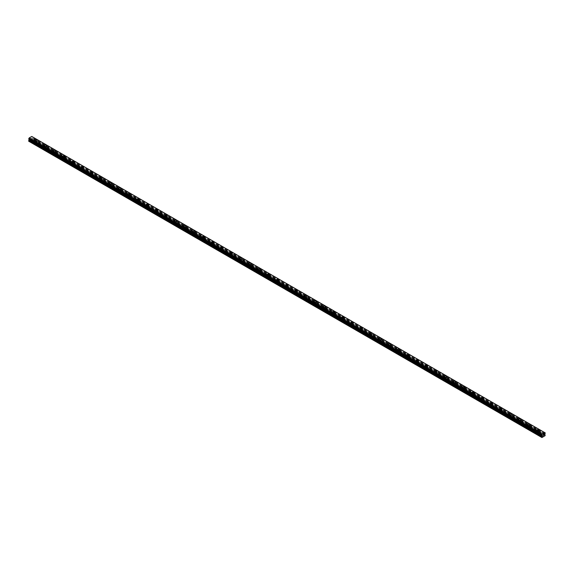 <?xml version="1.0" encoding="UTF-8"?>
<svg xmlns="http://www.w3.org/2000/svg" width="574" height="574" viewBox="0 0 574 574"><rect width="100%" height="100%" fill="white"/><g stroke="black" fill="none" stroke-linecap="round" stroke-linejoin="round"><path stroke-width="0.43" stroke-dasharray="2.87 2.15" d="M36.09 143.113L35.918 143.005A0.768 0.445 0 0 0 35.143 143.45L35.165 143.643A0.768 0.445 0 0 0 35.724 143.966L35.897 143.895A0.768 0.445 0 0 0 36.671 143.443L36.65 143.435A0.768 0.445 0 0 0 36.09 143.113L30.946 140.142L32.266 139.166L31.771 138.126L32.259 136.763M35.366 142.244A0.768 0.445 0 0 0 36.449 141.613A0.768 0.445 0 0 0 35.366 142.244M37.116 140.321L37.116 140.321A1.205 0.696 180 0 1 36.37 140.96A1.205 0.696 180 0 1 35.057 140.809A1.205 0.696 180 0 1 34.698 140.321L34.698 140.321M44.664 149.218A0.768 0.445 0 0 0 45.023 149.34L45.203 149.262A0.768 0.445 0 0 0 45.977 148.817L45.949 148.802A0.768 0.445 0 0 0 45.389 148.479L45.217 148.379A0.768 0.445 0 0 0 44.442 148.824L44.463 149.018A0.768 0.445 0 0 0 44.664 149.218M44.664 147.611A0.768 0.445 0 0 0 45.748 146.987A0.768 0.445 0 0 0 44.664 147.611M46.415 145.688L46.415 145.688A1.205 0.696 180 0 1 45.669 146.334A1.205 0.696 180 0 1 44.356 146.183A1.205 0.696 180 0 1 44.004 145.688L44.004 145.688M54.695 153.846L54.516 153.746A0.768 0.445 0 0 0 53.741 154.191L53.762 154.384A0.768 0.445 0 0 0 54.322 154.707L54.501 154.628A0.768 0.445 0 0 0 55.276 154.184L55.255 154.169A0.768 0.445 0 0 0 54.695 153.846L45.949 148.802M53.963 152.978A0.768 0.445 0 0 0 55.047 152.354A0.768 0.445 0 0 0 53.963 152.978M55.714 151.055L55.714 151.055A1.205 0.696 180 0 1 54.968 151.701A1.205 0.696 180 0 1 53.655 151.55A1.205 0.696 180 0 1 53.303 151.055L53.303 151.055M63.994 159.22L63.814 159.113A0.768 0.445 0 0 0 63.04 159.558L63.061 159.751A0.768 0.445 0 0 0 63.621 160.074L63.8 160.002A0.768 0.445 0 0 0 64.575 159.55L64.553 159.543A0.768 0.445 0 0 0 63.994 159.22L55.255 154.169M63.262 158.352A0.768 0.445 0 0 0 64.345 157.721A0.768 0.445 0 0 0 63.262 158.352M65.013 156.429L65.013 156.422A1.205 0.696 180 0 1 64.266 157.068A1.205 0.696 180 0 1 62.953 156.917A1.205 0.696 180 0 1 62.602 156.429L62.602 156.422M73.293 164.587L73.113 164.487A0.768 0.445 0 0 0 72.338 164.925L72.36 165.125A0.768 0.445 0 0 0 72.92 165.448L73.099 165.369A0.768 0.445 0 0 0 73.874 164.925L73.852 164.91A0.768 0.445 0 0 0 73.293 164.587L64.553 159.543M72.561 163.719A0.768 0.445 0 0 0 73.651 163.095A0.768 0.445 0 0 0 72.561 163.719M74.311 161.796L74.311 161.796A1.205 0.696 180 0 1 73.565 162.442A1.205 0.696 180 0 1 72.252 162.291A1.205 0.696 180 0 1 71.901 161.796L71.901 161.796M82.591 169.954L82.412 169.854A0.768 0.445 0 0 0 81.637 170.299L81.659 170.492A0.768 0.445 0 0 0 82.218 170.815L82.398 170.736A0.768 0.445 0 0 0 83.173 170.291L83.151 170.277A0.768 0.445 0 0 0 82.591 169.954L73.852 164.91L73.874 163.403M81.867 169.086A0.768 0.445 0 0 0 82.95 168.462A0.768 0.445 0 0 0 81.867 169.086M83.61 167.163L83.61 167.163A1.205 0.696 180 0 1 82.864 167.809A1.205 0.696 180 0 1 81.551 167.658A1.205 0.696 180 0 1 81.199 167.163L81.199 167.163M91.89 175.321L91.711 175.221A0.768 0.445 0 0 0 90.936 175.666L90.965 175.859A0.768 0.445 0 0 0 91.517 176.182L91.697 176.11A0.768 0.445 0 0 0 92.471 175.658L92.45 175.644A0.768 0.445 0 0 0 91.89 175.321L83.151 170.277M91.166 174.46A0.768 0.445 0 0 0 92.249 173.829A0.768 0.445 0 0 0 91.166 174.46M92.909 172.537L92.909 172.53A1.205 0.696 180 0 1 92.17 173.176A1.205 0.696 180 0 1 90.85 173.025A1.205 0.696 180 0 1 90.498 172.537L90.498 172.53M101.189 180.695L101.01 180.588A0.768 0.445 0 0 0 100.235 181.032L100.263 181.233A0.768 0.445 0 0 0 100.823 181.556L100.995 181.477A0.768 0.445 0 0 0 101.77 181.032L101.749 181.018A0.768 0.445 0 0 0 101.189 180.695L92.45 175.644M100.464 179.827A0.768 0.445 0 0 0 101.548 179.203A0.768 0.445 0 0 0 100.464 179.827M102.208 177.904L102.208 177.904A1.205 0.696 180 0 1 101.469 178.55A1.205 0.696 180 0 1 100.156 178.399A1.205 0.696 180 0 1 99.797 177.904L99.797 177.904M110.488 186.062L110.316 185.962A0.768 0.445 0 0 0 109.541 186.407L109.562 186.6A0.768 0.445 0 0 0 110.122 186.923L110.294 186.844A0.768 0.445 0 0 0 111.069 186.399L111.047 186.385A0.768 0.445 0 0 0 110.488 186.062L101.749 181.018M109.763 185.194A0.768 0.445 0 0 0 110.847 184.57A0.768 0.445 0 0 0 109.763 185.194M111.514 183.271L111.514 183.271A1.205 0.696 180 0 1 110.768 183.917A1.205 0.696 180 0 1 109.455 183.766A1.205 0.696 180 0 1 109.103 183.271L109.103 183.271M119.794 191.429L119.614 191.329A0.768 0.445 0 0 0 118.84 191.773L118.861 191.967A0.768 0.445 0 0 0 119.421 192.29L119.6 192.218A0.768 0.445 0 0 0 120.375 191.766L120.346 191.752A0.768 0.445 0 0 0 119.794 191.429L111.047 186.385M119.062 190.561A0.768 0.445 0 0 0 120.145 189.937A0.768 0.445 0 0 0 119.062 190.561M120.813 188.645L120.813 188.638A1.205 0.696 180 0 1 120.066 189.284A1.205 0.696 180 0 1 118.753 189.133A1.205 0.696 180 0 1 118.402 188.645L118.402 188.638M128.361 197.542A0.768 0.445 0 0 0 128.72 197.664L128.899 197.585A0.768 0.445 0 0 0 129.674 197.14L129.652 197.126A0.768 0.445 0 0 0 129.093 196.803L128.913 196.695A0.768 0.445 0 0 0 128.138 197.147L128.16 197.341A0.768 0.445 0 0 0 128.361 197.542M128.361 195.935A0.768 0.445 0 0 0 129.444 195.303A0.768 0.445 0 0 0 128.361 195.935M130.111 194.012L130.111 194.012A1.205 0.696 180 0 1 129.365 194.658A1.205 0.696 180 0 1 128.052 194.5A1.205 0.696 180 0 1 127.701 194.012L127.701 194.012M138.391 202.17L138.212 202.07A0.768 0.445 0 0 0 137.437 202.507L137.459 202.708A0.768 0.445 0 0 0 138.018 203.031L138.198 202.952A0.768 0.445 0 0 0 138.973 202.507L138.951 202.493A0.768 0.445 0 0 0 138.391 202.17L129.652 197.126M137.66 201.302A0.768 0.445 0 0 0 138.75 200.678A0.768 0.445 0 0 0 137.66 201.302M139.41 199.379L139.41 199.379A1.205 0.696 180 0 1 138.664 200.025A1.205 0.696 180 0 1 137.351 199.874A1.205 0.696 180 0 1 136.999 199.379L136.999 199.379M147.69 207.537L147.511 207.436A0.768 0.445 0 0 0 146.736 207.881L146.757 208.075A0.768 0.445 0 0 0 147.317 208.398L147.496 208.326A0.768 0.445 0 0 0 148.271 207.874L148.25 207.86A0.768 0.445 0 0 0 147.69 207.537L138.951 202.493M146.958 206.669A0.768 0.445 0 0 0 148.049 206.044A0.768 0.445 0 0 0 146.958 206.669M148.709 204.753L148.709 204.746A1.205 0.696 180 0 1 147.963 205.392A1.205 0.696 180 0 1 146.65 205.241A1.205 0.696 180 0 1 146.298 204.753L146.298 204.746M156.989 212.911L156.81 212.803A0.768 0.445 0 0 0 156.035 213.248L156.056 213.449A0.768 0.445 0 0 0 156.616 213.765L156.795 213.693A0.768 0.445 0 0 0 157.57 213.241L157.549 213.234A0.768 0.445 0 0 0 156.989 212.911L148.25 207.86M156.264 212.043A0.768 0.445 0 0 0 157.348 211.411A0.768 0.445 0 0 0 156.264 212.043M158.008 210.12L158.008 210.12A1.205 0.696 180 0 1 157.262 210.758A1.205 0.696 180 0 1 155.949 210.608A1.205 0.696 180 0 1 155.597 210.12L155.597 210.12M166.288 218.278L166.108 218.177A0.768 0.445 0 0 0 165.334 218.615L165.362 218.816A0.768 0.445 0 0 0 165.915 219.139L166.094 219.06A0.768 0.445 0 0 0 166.869 218.615L166.847 218.601A0.768 0.445 0 0 0 166.288 218.278L157.549 213.234L157.57 211.727M165.563 217.41A0.768 0.445 0 0 0 166.647 216.785A0.768 0.445 0 0 0 165.563 217.41M167.307 215.487L167.307 215.487A1.205 0.696 180 0 1 166.568 216.133A1.205 0.696 180 0 1 165.255 215.982A1.205 0.696 180 0 1 164.896 215.487L164.896 215.487M175.587 223.645L175.414 223.544A0.768 0.445 0 0 0 174.639 223.989L174.661 224.183A0.768 0.445 0 0 0 175.221 224.506L175.393 224.427A0.768 0.445 0 0 0 176.168 223.982L176.146 223.968A0.768 0.445 0 0 0 175.587 223.645L166.847 218.601M174.862 222.777A0.768 0.445 0 0 0 175.945 222.152A0.768 0.445 0 0 0 174.862 222.777M176.605 220.854L176.605 220.854A1.205 0.696 180 0 1 175.866 221.499A1.205 0.696 180 0 1 174.553 221.349A1.205 0.696 180 0 1 174.195 220.854L174.195 220.854M184.885 229.019L184.713 228.911A0.768 0.445 0 0 0 183.938 229.356L183.96 229.55A0.768 0.445 0 0 0 184.519 229.873L184.692 229.801A0.768 0.445 0 0 0 185.467 229.349L185.445 229.342A0.768 0.445 0 0 0 184.885 229.019L176.146 223.968M184.161 228.151A0.768 0.445 0 0 0 185.244 227.519A0.768 0.445 0 0 0 184.161 228.151M185.911 226.228L185.911 226.228A1.205 0.696 180 0 1 185.165 226.866A1.205 0.696 180 0 1 183.852 226.716A1.205 0.696 180 0 1 183.501 226.228L183.501 226.228M194.191 234.386L194.012 234.285A0.768 0.445 0 0 0 193.237 234.723L193.259 234.924A0.768 0.445 0 0 0 193.818 235.247L193.998 235.168A0.768 0.445 0 0 0 194.773 234.723L194.744 234.709A0.768 0.445 0 0 0 194.191 234.386L185.445 229.342M193.46 233.518A0.768 0.445 0 0 0 194.543 232.893A0.768 0.445 0 0 0 193.46 233.518M195.21 231.595L195.21 231.595A1.205 0.696 180 0 1 194.464 232.24A1.205 0.696 180 0 1 193.151 232.09A1.205 0.696 180 0 1 192.799 231.595L192.799 231.595M203.49 239.753L203.311 239.652A0.768 0.445 0 0 0 202.536 240.097L202.557 240.291A0.768 0.445 0 0 0 203.117 240.614L203.296 240.535A0.768 0.445 0 0 0 204.071 240.09L204.05 240.076A0.768 0.445 0 0 0 203.49 239.753L194.744 234.709M202.758 238.884A0.768 0.445 0 0 0 203.842 238.26A0.768 0.445 0 0 0 202.758 238.884M204.509 236.962L204.509 236.962A1.205 0.696 180 0 1 203.763 237.607A1.205 0.696 180 0 1 202.45 237.457A1.205 0.696 180 0 1 202.098 236.962L202.098 236.962M212.057 245.866A0.768 0.445 0 0 0 212.416 245.981L212.595 245.909A0.768 0.445 0 0 0 213.37 245.457L213.349 245.45A0.768 0.445 0 0 0 212.789 245.127L212.61 245.019A0.768 0.445 0 0 0 211.835 245.471L211.856 245.658A0.768 0.445 0 0 0 212.057 245.866M212.057 244.259A0.768 0.445 0 0 0 213.148 243.627A0.768 0.445 0 0 0 212.057 244.259M213.808 242.336L213.808 242.328A1.205 0.696 180 0 1 213.062 242.974A1.205 0.696 180 0 1 211.749 242.824A1.205 0.696 180 0 1 211.397 242.336L211.397 242.328M222.088 250.494L221.908 250.393A0.768 0.445 0 0 0 221.133 250.831L221.155 251.032A0.768 0.445 0 0 0 221.715 251.355L221.894 251.276A0.768 0.445 0 0 0 222.669 250.831L222.647 250.816A0.768 0.445 0 0 0 222.088 250.494L213.349 245.45M221.356 249.625A0.768 0.445 0 0 0 222.447 249.001A0.768 0.445 0 0 0 221.356 249.625M223.107 247.703L223.107 247.703A1.205 0.696 180 0 1 222.36 248.348A1.205 0.696 180 0 1 221.047 248.198A1.205 0.696 180 0 1 220.696 247.703L220.696 247.703M231.387 255.861L231.207 255.76A0.768 0.445 0 0 0 230.432 256.205L230.454 256.399A0.768 0.445 0 0 0 231.013 256.721L231.193 256.643A0.768 0.445 0 0 0 231.968 256.198L231.946 256.183A0.768 0.445 0 0 0 231.387 255.861L222.647 250.816M230.662 254.992A0.768 0.445 0 0 0 231.745 254.368A0.768 0.445 0 0 0 230.662 254.992M232.405 253.069L232.405 253.069A1.205 0.696 180 0 1 231.666 253.715A1.205 0.696 180 0 1 230.346 253.564A1.205 0.696 180 0 1 229.995 253.069L229.995 253.069M240.685 261.227L240.506 261.127A0.768 0.445 0 0 0 239.731 261.572L239.76 261.766A0.768 0.445 0 0 0 240.312 262.088L240.492 262.017A0.768 0.445 0 0 0 241.267 261.565L241.245 261.55A0.768 0.445 0 0 0 240.685 261.227L231.946 256.183M239.961 260.366A0.768 0.445 0 0 0 241.044 259.735A0.768 0.445 0 0 0 239.961 260.366M241.704 258.444L241.704 258.436A1.205 0.696 180 0 1 240.965 259.082A1.205 0.696 180 0 1 239.652 258.931A1.205 0.696 180 0 1 239.293 258.444L239.293 258.436M249.984 266.601L249.812 266.501A0.768 0.445 0 0 0 249.037 266.939L249.059 267.14A0.768 0.445 0 0 0 249.618 267.462L249.79 267.384A0.768 0.445 0 0 0 250.565 266.939L250.544 266.924A0.768 0.445 0 0 0 249.984 266.601L241.245 261.55L241.267 260.051M249.26 265.733A0.768 0.445 0 0 0 250.343 265.109A0.768 0.445 0 0 0 249.26 265.733M251.01 263.81L251.01 263.81A1.205 0.696 180 0 1 250.264 264.456A1.205 0.696 180 0 1 248.951 264.305A1.205 0.696 180 0 1 248.592 263.81L248.592 263.81M259.283 271.968L259.111 271.868A0.768 0.445 0 0 0 258.336 272.313L258.357 272.507A0.768 0.445 0 0 0 258.917 272.829L259.096 272.75A0.768 0.445 0 0 0 259.871 272.306L259.843 272.291A0.768 0.445 0 0 0 259.283 271.968L250.544 266.924M258.558 271.1A0.768 0.445 0 0 0 259.642 270.476A0.768 0.445 0 0 0 258.558 271.1M260.309 269.177L260.309 269.177A1.205 0.696 180 0 1 259.563 269.823A1.205 0.696 180 0 1 258.25 269.672A1.205 0.696 180 0 1 257.898 269.177L257.898 269.177M268.589 277.335L268.41 277.235A0.768 0.445 0 0 0 267.635 277.68L267.656 277.873A0.768 0.445 0 0 0 268.216 278.196L268.395 278.125A0.768 0.445 0 0 0 269.17 277.673L269.141 277.658A0.768 0.445 0 0 0 268.589 277.335L259.843 272.291M267.857 276.467A0.768 0.445 0 0 0 268.941 275.843A0.768 0.445 0 0 0 267.857 276.467M269.608 274.551L269.608 274.544A1.205 0.696 180 0 1 268.862 275.19A1.205 0.696 180 0 1 267.549 275.039A1.205 0.696 180 0 1 267.197 274.551L267.197 274.544M277.888 282.709L277.708 282.602A0.768 0.445 0 0 0 276.933 283.047L276.955 283.247A0.768 0.445 0 0 0 277.515 283.57L277.694 283.491A0.768 0.445 0 0 0 278.469 283.047L278.447 283.032A0.768 0.445 0 0 0 277.888 282.709L269.141 277.658M277.156 281.841A0.768 0.445 0 0 0 278.239 281.217A0.768 0.445 0 0 0 277.156 281.841M278.907 279.918L278.907 279.918A1.205 0.696 180 0 1 278.16 280.564A1.205 0.696 180 0 1 276.847 280.413A1.205 0.696 180 0 1 276.496 279.918L276.496 279.918M287.187 288.076L287.007 287.976A0.768 0.445 0 0 0 286.232 288.421L286.254 288.614A0.768 0.445 0 0 0 286.813 288.937L286.993 288.858A0.768 0.445 0 0 0 287.768 288.413L287.746 288.399A0.768 0.445 0 0 0 287.187 288.076L278.447 283.032M286.455 287.208A0.768 0.445 0 0 0 287.545 286.584A0.768 0.445 0 0 0 286.455 287.208M288.205 285.285L288.205 285.285A1.205 0.696 180 0 1 287.459 285.931A1.205 0.696 180 0 1 286.146 285.78A1.205 0.696 180 0 1 285.795 285.285L285.795 285.285M296.485 293.443L296.306 293.343A0.768 0.445 0 0 0 295.531 293.788L295.553 293.981A0.768 0.445 0 0 0 296.112 294.304L296.292 294.232A0.768 0.445 0 0 0 297.067 293.78L297.045 293.766A0.768 0.445 0 0 0 296.485 293.443L287.746 288.399L287.768 286.892M295.761 292.575A0.768 0.445 0 0 0 296.844 291.951A0.768 0.445 0 0 0 295.761 292.575M297.504 290.659L297.504 290.652A1.205 0.696 180 0 1 296.758 291.298A1.205 0.696 180 0 1 295.445 291.147A1.205 0.696 180 0 1 295.093 290.659L295.093 290.652M305.784 298.817L305.605 298.71A0.768 0.445 0 0 0 304.83 299.154L304.859 299.355A0.768 0.445 0 0 0 305.411 299.671L305.59 299.599A0.768 0.445 0 0 0 306.365 299.147L306.344 299.14A0.768 0.445 0 0 0 305.784 298.817L297.045 293.766M305.059 297.949A0.768 0.445 0 0 0 306.143 297.318A0.768 0.445 0 0 0 305.059 297.949M306.803 296.026L306.803 296.026A1.205 0.696 180 0 1 306.064 296.665A1.205 0.696 180 0 1 304.744 296.514A1.205 0.696 180 0 1 304.392 296.026L304.392 296.026M315.083 304.184L314.904 304.084A0.768 0.445 0 0 0 314.129 304.529L314.157 304.722A0.768 0.445 0 0 0 314.717 305.045L314.889 304.966A0.768 0.445 0 0 0 315.664 304.521L315.643 304.507A0.768 0.445 0 0 0 315.083 304.184L306.344 299.14M314.358 303.316A0.768 0.445 0 0 0 315.442 302.692A0.768 0.445 0 0 0 314.358 303.316M316.102 301.393L316.102 301.393A1.205 0.696 180 0 1 315.363 302.039A1.205 0.696 180 0 1 314.05 301.888A1.205 0.696 180 0 1 313.691 301.393L313.691 301.393M324.382 309.551L324.21 309.451A0.768 0.445 0 0 0 323.435 309.895L323.456 310.089A0.768 0.445 0 0 0 324.016 310.412L324.188 310.333A0.768 0.445 0 0 0 324.963 309.888L324.941 309.874A0.768 0.445 0 0 0 324.382 309.551L315.643 304.507M323.657 308.683A0.768 0.445 0 0 0 324.741 308.059A0.768 0.445 0 0 0 323.657 308.683M325.408 306.76L325.408 306.76A1.205 0.696 180 0 1 324.662 307.406A1.205 0.696 180 0 1 323.349 307.255A1.205 0.696 180 0 1 322.99 306.76L322.99 306.76M333.688 314.925L333.508 314.817A0.768 0.445 0 0 0 332.733 315.262L332.755 315.456A0.768 0.445 0 0 0 333.315 315.779L333.494 315.707A0.768 0.445 0 0 0 334.269 315.255L334.24 315.248A0.768 0.445 0 0 0 333.688 314.925L324.941 309.874L324.963 308.374M332.956 314.057A0.768 0.445 0 0 0 334.039 313.426A0.768 0.445 0 0 0 332.956 314.057M334.707 312.134L334.707 312.134A1.205 0.696 180 0 1 333.96 312.773A1.205 0.696 180 0 1 332.647 312.622A1.205 0.696 180 0 1 332.296 312.134L332.296 312.134M342.987 320.292L342.807 320.192A0.768 0.445 0 0 0 342.032 320.636L342.054 320.83A0.768 0.445 0 0 0 342.613 321.153L342.793 321.074A0.768 0.445 0 0 0 343.568 320.629L343.546 320.615A0.768 0.445 0 0 0 342.987 320.292L334.24 315.248M342.255 319.424A0.768 0.445 0 0 0 343.338 318.8A0.768 0.445 0 0 0 342.255 319.424M344.005 317.501L344.005 317.501A1.205 0.696 180 0 1 343.259 318.147A1.205 0.696 180 0 1 341.946 317.996A1.205 0.696 180 0 1 341.595 317.501L341.595 317.501M352.285 325.659L352.106 325.558A0.768 0.445 0 0 0 351.331 326.003L351.353 326.197A0.768 0.445 0 0 0 351.912 326.52L352.092 326.441A0.768 0.445 0 0 0 352.867 325.996L352.845 325.982A0.768 0.445 0 0 0 352.285 325.659L343.546 320.615M351.553 324.791A0.768 0.445 0 0 0 352.644 324.167A0.768 0.445 0 0 0 351.553 324.791M353.304 322.868L353.304 322.868A1.205 0.696 180 0 1 352.558 323.514A1.205 0.696 180 0 1 351.245 323.363A1.205 0.696 180 0 1 350.893 322.868L350.893 322.868M361.584 331.033L361.405 330.925A0.768 0.445 0 0 0 360.63 331.37L360.651 331.564A0.768 0.445 0 0 0 361.211 331.887L361.39 331.815A0.768 0.445 0 0 0 362.165 331.363L362.144 331.356A0.768 0.445 0 0 0 361.584 331.033L352.845 325.982M360.852 330.165A0.768 0.445 0 0 0 361.943 329.533A0.768 0.445 0 0 0 360.852 330.165M362.603 328.235L362.603 328.242A1.205 0.696 180 0 1 361.857 328.88A1.205 0.696 180 0 1 360.544 328.73A1.205 0.696 180 0 1 360.192 328.242L360.192 328.235M370.883 336.4L370.704 336.299A0.768 0.445 0 0 0 369.929 336.744L369.95 336.938A0.768 0.445 0 0 0 370.51 337.261L370.689 337.182A0.768 0.445 0 0 0 371.464 336.737L371.443 336.723A0.768 0.445 0 0 0 370.883 336.4L362.144 331.356M370.158 335.532A0.768 0.445 0 0 0 371.242 334.907A0.768 0.445 0 0 0 370.158 335.532M371.902 333.609L371.902 333.609A1.205 0.696 180 0 1 371.156 334.255A1.205 0.696 180 0 1 369.843 334.104A1.205 0.696 180 0 1 369.491 333.609L369.491 333.609M380.182 341.767L380.002 341.666A0.768 0.445 0 0 0 379.227 342.111L379.256 342.305A0.768 0.445 0 0 0 379.809 342.628L379.988 342.549A0.768 0.445 0 0 0 380.763 342.104L380.741 342.09A0.768 0.445 0 0 0 380.182 341.767L371.443 336.723L371.464 335.216M379.457 340.899A0.768 0.445 0 0 0 380.54 340.274A0.768 0.445 0 0 0 379.457 340.899M381.201 338.976L381.201 338.976A1.205 0.696 180 0 1 380.462 339.621A1.205 0.696 180 0 1 379.141 339.471A1.205 0.696 180 0 1 378.79 338.976L378.79 338.976M389.481 347.141L389.308 347.033A0.768 0.445 0 0 0 388.533 347.478L388.555 347.672A0.768 0.445 0 0 0 389.115 347.995L389.287 347.923A0.768 0.445 0 0 0 390.062 347.471L390.04 347.457A0.768 0.445 0 0 0 389.481 347.141L380.741 342.09M388.756 346.273A0.768 0.445 0 0 0 389.839 345.641A0.768 0.445 0 0 0 388.756 346.273M390.499 344.343L390.499 344.35A1.205 0.696 180 0 1 389.76 344.988A1.205 0.696 180 0 1 388.447 344.838A1.205 0.696 180 0 1 388.089 344.35L388.089 344.343M398.779 352.508L398.607 352.407A0.768 0.445 0 0 0 397.832 352.852L397.854 353.046A0.768 0.445 0 0 0 398.413 353.369L398.586 353.29A0.768 0.445 0 0 0 399.361 352.845L399.339 352.831A0.768 0.445 0 0 0 398.779 352.508L390.04 347.457M398.055 351.64A0.768 0.445 0 0 0 399.138 351.015A0.768 0.445 0 0 0 398.055 351.64M399.805 349.717L399.805 349.717A1.205 0.696 180 0 1 399.059 350.362A1.205 0.696 180 0 1 397.746 350.212A1.205 0.696 180 0 1 397.395 349.717L397.395 349.717M408.085 357.875L407.906 357.774A0.768 0.445 0 0 0 407.131 358.219L407.153 358.413A0.768 0.445 0 0 0 407.712 358.736L407.892 358.657A0.768 0.445 0 0 0 408.666 358.212L408.638 358.198A0.768 0.445 0 0 0 408.085 357.875L399.339 352.831M407.353 357.006A0.768 0.445 0 0 0 408.437 356.382A0.768 0.445 0 0 0 407.353 357.006M409.104 355.084L409.104 355.084A1.205 0.696 180 0 1 408.358 355.729A1.205 0.696 180 0 1 407.045 355.579A1.205 0.696 180 0 1 406.693 355.084L406.693 355.084M417.384 363.242L417.205 363.141A0.768 0.445 0 0 0 416.43 363.586L416.451 363.78A0.768 0.445 0 0 0 417.011 364.103L417.19 364.031A0.768 0.445 0 0 0 417.965 363.579L417.944 363.564A0.768 0.445 0 0 0 417.384 363.242L408.638 358.198L408.666 356.698M416.652 362.381A0.768 0.445 0 0 0 417.736 361.749A0.768 0.445 0 0 0 416.652 362.381M418.403 360.45L418.403 360.458A1.205 0.696 180 0 1 417.657 361.096A1.205 0.696 180 0 1 416.344 360.946A1.205 0.696 180 0 1 415.992 360.458L415.992 360.45M426.683 368.616L426.504 368.508A0.768 0.445 0 0 0 425.729 368.96L425.75 369.154A0.768 0.445 0 0 0 426.31 369.477L426.489 369.398A0.768 0.445 0 0 0 427.264 368.953L427.243 368.939A0.768 0.445 0 0 0 426.683 368.616L417.944 363.564M425.951 367.747A0.768 0.445 0 0 0 427.042 367.123A0.768 0.445 0 0 0 425.951 367.747M427.702 365.825L427.702 365.825A1.205 0.696 180 0 1 426.956 366.47A1.205 0.696 180 0 1 425.643 366.32A1.205 0.696 180 0 1 425.291 365.825L425.291 365.825M435.982 373.983L435.802 373.882A0.768 0.445 0 0 0 435.027 374.327L435.049 374.521A0.768 0.445 0 0 0 435.609 374.844L435.788 374.765A0.768 0.445 0 0 0 436.563 374.32L436.541 374.305A0.768 0.445 0 0 0 435.982 373.983L427.243 368.939M435.25 373.114A0.768 0.445 0 0 0 436.34 372.49A0.768 0.445 0 0 0 435.25 373.114M437.001 371.191L437.001 371.191A1.205 0.696 180 0 1 436.254 371.837A1.205 0.696 180 0 1 434.941 371.687A1.205 0.696 180 0 1 434.59 371.191L434.59 371.191M445.281 379.349L445.101 379.249A0.768 0.445 0 0 0 444.326 379.694L444.348 379.888A0.768 0.445 0 0 0 444.907 380.21L445.087 380.139A0.768 0.445 0 0 0 445.862 379.687L445.84 379.672A0.768 0.445 0 0 0 445.281 379.349L436.541 374.305M444.556 378.481A0.768 0.445 0 0 0 445.639 377.857A0.768 0.445 0 0 0 444.556 378.481M446.299 376.558L446.299 376.566A1.205 0.696 180 0 1 445.56 377.204A1.205 0.696 180 0 1 444.24 377.053A1.205 0.696 180 0 1 443.889 376.566L443.889 376.558M454.579 384.724L454.4 384.616A0.768 0.445 0 0 0 453.625 385.068L453.654 385.262A0.768 0.445 0 0 0 454.206 385.584L454.386 385.506A0.768 0.445 0 0 0 455.16 385.061L455.139 385.046A0.768 0.445 0 0 0 454.579 384.724L445.84 379.672M453.855 383.855A0.768 0.445 0 0 0 454.938 383.224A0.768 0.445 0 0 0 453.855 383.855M455.598 381.932L455.598 381.932A1.205 0.696 180 0 1 454.859 382.571A1.205 0.696 180 0 1 453.546 382.42A1.205 0.696 180 0 1 453.187 381.932L453.187 381.932M463.878 390.09L463.706 389.99A0.768 0.445 0 0 0 462.931 390.428L462.953 390.629A0.768 0.445 0 0 0 463.512 390.951L463.684 390.872A0.768 0.445 0 0 0 464.459 390.428L464.438 390.413A0.768 0.445 0 0 0 463.878 390.09L455.139 385.046L455.16 383.54M463.153 389.222A0.768 0.445 0 0 0 464.237 388.598A0.768 0.445 0 0 0 463.153 389.222M464.897 387.299L464.897 387.299A1.205 0.696 180 0 1 464.158 387.945A1.205 0.696 180 0 1 462.845 387.794A1.205 0.696 180 0 1 462.486 387.299L462.486 387.299M473.177 395.457L473.005 395.357A0.768 0.445 0 0 0 472.23 395.802L472.251 395.995A0.768 0.445 0 0 0 472.811 396.318L472.99 396.239A0.768 0.445 0 0 0 473.765 395.795L473.737 395.78A0.768 0.445 0 0 0 473.177 395.457L464.438 390.413M472.452 394.589A0.768 0.445 0 0 0 473.536 393.965A0.768 0.445 0 0 0 472.452 394.589M474.203 392.666L474.203 392.666A1.205 0.696 180 0 1 473.457 393.312A1.205 0.696 180 0 1 472.144 393.161A1.205 0.696 180 0 1 471.792 392.666L471.792 392.666M482.483 400.831L482.304 400.724A0.768 0.445 0 0 0 481.529 401.176L481.55 401.362A0.768 0.445 0 0 0 482.11 401.685L482.289 401.613A0.768 0.445 0 0 0 483.064 401.161L483.035 401.154A0.768 0.445 0 0 0 482.483 400.831L473.737 395.78M481.751 399.963A0.768 0.445 0 0 0 482.834 399.332A0.768 0.445 0 0 0 481.751 399.963M483.502 398.04L483.502 398.04A1.205 0.696 180 0 1 482.756 398.679A1.205 0.696 180 0 1 481.442 398.528A1.205 0.696 180 0 1 481.091 398.04L481.091 398.04M491.782 406.198L491.602 406.098A0.768 0.445 0 0 0 490.827 406.536L490.849 406.736A0.768 0.445 0 0 0 491.409 407.059L491.588 406.98A0.768 0.445 0 0 0 492.363 406.536L492.341 406.521A0.768 0.445 0 0 0 491.782 406.198L483.035 401.154M491.05 405.33A0.768 0.445 0 0 0 492.133 404.706A0.768 0.445 0 0 0 491.05 405.33M492.801 403.407L492.801 403.407A1.205 0.696 180 0 1 492.054 404.053A1.205 0.696 180 0 1 490.741 403.902A1.205 0.696 180 0 1 490.39 403.407L490.39 403.407M501.08 411.565L500.901 411.465A0.768 0.445 0 0 0 500.126 411.91L500.148 412.103A0.768 0.445 0 0 0 500.707 412.426L500.887 412.347A0.768 0.445 0 0 0 501.662 411.902L501.64 411.888A0.768 0.445 0 0 0 501.08 411.565L492.341 406.521L492.363 405.014M500.349 410.697A0.768 0.445 0 0 0 501.439 410.073A0.768 0.445 0 0 0 500.349 410.697M502.099 408.774L502.099 408.774A1.205 0.696 180 0 1 501.353 409.42A1.205 0.696 180 0 1 500.04 409.269A1.205 0.696 180 0 1 499.689 408.774L499.689 408.774M510.379 416.939L510.2 416.832A0.768 0.445 0 0 0 509.425 417.284L509.447 417.47A0.768 0.445 0 0 0 510.006 417.793L510.186 417.721A0.768 0.445 0 0 0 510.96 417.269L510.939 417.262A0.768 0.445 0 0 0 510.379 416.939L501.64 411.888M509.655 416.071A0.768 0.445 0 0 0 510.738 415.44A0.768 0.445 0 0 0 509.655 416.071M511.398 414.148L511.398 414.141A1.205 0.696 180 0 1 510.652 414.787A1.205 0.696 180 0 1 509.339 414.636A1.205 0.696 180 0 1 508.987 414.148L508.987 414.141M519.678 422.306L519.499 422.206A0.768 0.445 0 0 0 518.724 422.643L518.745 422.844A0.768 0.445 0 0 0 519.305 423.167L519.484 423.088A0.768 0.445 0 0 0 520.259 422.643L520.238 422.629A0.768 0.445 0 0 0 519.678 422.306L510.939 417.262M518.953 421.438A0.768 0.445 0 0 0 520.037 420.814A0.768 0.445 0 0 0 518.953 421.438M520.697 419.515L520.697 419.515A1.205 0.696 180 0 1 519.958 420.161A1.205 0.696 180 0 1 518.638 420.01A1.205 0.696 180 0 1 518.286 419.515L518.286 419.515M528.977 427.673L528.798 427.573A0.768 0.445 0 0 0 528.023 428.017L528.051 428.211A0.768 0.445 0 0 0 528.611 428.534L528.783 428.455A0.768 0.445 0 0 0 529.558 428.01L529.537 427.996A0.768 0.445 0 0 0 528.977 427.673L520.238 422.629M528.252 426.805A0.768 0.445 0 0 0 529.336 426.181A0.768 0.445 0 0 0 528.252 426.805M529.996 424.882L529.996 424.882A1.205 0.696 180 0 1 529.257 425.528A1.205 0.696 180 0 1 527.944 425.377A1.205 0.696 180 0 1 527.585 424.882L527.585 424.882M537.551 433.786A0.768 0.445 0 0 0 537.91 433.901L538.082 433.829A0.768 0.445 0 0 0 538.857 433.377L538.835 433.363A0.768 0.445 0 0 0 538.276 433.047L538.103 432.94A0.768 0.445 0 0 0 537.329 433.392L537.35 433.578A0.768 0.445 0 0 0 537.551 433.786M537.551 432.179A0.768 0.445 0 0 0 538.634 431.548A0.768 0.445 0 0 0 537.551 432.179M539.302 430.256L539.302 430.249A1.205 0.696 180 0 1 538.556 430.895A1.205 0.696 180 0 1 537.242 430.744A1.205 0.696 180 0 1 536.884 430.256L536.884 430.249M537.242 432.358A1.205 0.696 0 0 0 538.556 432.509A1.205 0.696 0 0 0 539.302 431.863A1.205 0.696 0 0 0 538.943 431.368A1.205 0.696 0 0 0 537.63 431.218A1.205 0.696 0 0 0 536.884 431.863A1.205 0.696 0 0 0 537.242 432.358M537.242 430.909A1.205 0.696 0 0 0 538.556 431.06A1.205 0.696 0 0 0 539.302 430.414A1.205 0.696 0 0 0 538.943 429.926A1.205 0.696 0 0 0 537.63 429.775A1.205 0.696 0 0 0 536.884 430.414A1.205 0.696 0 0 0 537.242 430.909M527.944 426.984A1.205 0.696 0 0 0 529.257 427.135A1.205 0.696 0 0 0 529.996 426.496A1.205 0.696 0 0 0 529.644 426.001A1.205 0.696 0 0 0 528.331 425.851A1.205 0.696 0 0 0 527.585 426.496A1.205 0.696 0 0 0 527.944 426.984M527.944 425.535A1.205 0.696 0 0 0 529.257 425.686A1.205 0.696 0 0 0 529.996 425.047A1.205 0.696 0 0 0 529.644 424.552A1.205 0.696 0 0 0 528.331 424.401A1.205 0.696 0 0 0 527.585 425.047A1.205 0.696 0 0 0 527.944 425.535M518.638 421.617A1.205 0.696 0 0 0 519.958 421.768A1.205 0.696 0 0 0 520.697 421.122A1.205 0.696 0 0 0 520.345 420.634A1.205 0.696 0 0 0 519.032 420.484A1.205 0.696 0 0 0 518.286 421.122A1.205 0.696 0 0 0 518.638 421.617M518.638 420.168A1.205 0.696 0 0 0 519.958 420.319A1.205 0.696 0 0 0 520.697 419.68A1.205 0.696 0 0 0 520.345 419.185A1.205 0.696 0 0 0 519.032 419.034A1.205 0.696 0 0 0 518.286 419.68A1.205 0.696 0 0 0 518.638 420.168M509.339 416.25A1.205 0.696 0 0 0 510.652 416.401A1.205 0.696 0 0 0 511.398 415.755A1.205 0.696 0 0 0 511.047 415.26A1.205 0.696 0 0 0 509.734 415.11A1.205 0.696 0 0 0 508.987 415.755A1.205 0.696 0 0 0 509.339 416.25M509.339 414.801A1.205 0.696 0 0 0 510.652 414.952A1.205 0.696 0 0 0 511.398 414.306A1.205 0.696 0 0 0 511.047 413.818A1.205 0.696 0 0 0 509.734 413.667A1.205 0.696 0 0 0 508.987 414.306A1.205 0.696 0 0 0 509.339 414.801M500.04 410.876A1.205 0.696 0 0 0 501.353 411.027A1.205 0.696 0 0 0 502.099 410.388A1.205 0.696 0 0 0 501.748 409.893A1.205 0.696 0 0 0 500.435 409.743A1.205 0.696 0 0 0 499.689 410.388A1.205 0.696 0 0 0 500.04 410.876M500.04 409.427A1.205 0.696 0 0 0 501.353 409.585A1.205 0.696 0 0 0 502.099 408.939A1.205 0.696 0 0 0 501.748 408.444A1.205 0.696 0 0 0 500.435 408.293A1.205 0.696 0 0 0 499.689 408.939A1.205 0.696 0 0 0 500.04 409.427M490.741 405.509A1.205 0.696 0 0 0 492.054 405.66A1.205 0.696 0 0 0 492.801 405.014A1.205 0.696 0 0 0 492.449 404.526A1.205 0.696 0 0 0 491.136 404.376A1.205 0.696 0 0 0 490.39 405.014A1.205 0.696 0 0 0 490.741 405.509M490.741 404.06A1.205 0.696 0 0 0 492.054 404.211A1.205 0.696 0 0 0 492.801 403.572A1.205 0.696 0 0 0 492.449 403.077A1.205 0.696 0 0 0 491.136 402.926A1.205 0.696 0 0 0 490.39 403.572A1.205 0.696 0 0 0 490.741 404.06M481.442 400.143A1.205 0.696 0 0 0 482.756 400.293A1.205 0.696 0 0 0 483.502 399.648A1.205 0.696 0 0 0 483.15 399.152A1.205 0.696 0 0 0 481.83 399.002A1.205 0.696 0 0 0 481.091 399.648A1.205 0.696 0 0 0 481.442 400.143M481.442 398.693A1.205 0.696 0 0 0 482.756 398.844A1.205 0.696 0 0 0 483.502 398.198A1.205 0.696 0 0 0 483.15 397.71A1.205 0.696 0 0 0 481.83 397.56A1.205 0.696 0 0 0 481.091 398.198A1.205 0.696 0 0 0 481.442 398.693M472.144 394.769A1.205 0.696 0 0 0 473.457 394.919A1.205 0.696 0 0 0 474.203 394.281A1.205 0.696 0 0 0 473.844 393.786A1.205 0.696 0 0 0 472.531 393.635A1.205 0.696 0 0 0 471.792 394.281A1.205 0.696 0 0 0 472.144 394.769M472.144 393.326A1.205 0.696 0 0 0 473.457 393.477A1.205 0.696 0 0 0 474.203 392.831A1.205 0.696 0 0 0 473.844 392.336A1.205 0.696 0 0 0 472.531 392.186A1.205 0.696 0 0 0 471.792 392.831A1.205 0.696 0 0 0 472.144 393.326M462.845 389.402A1.205 0.696 0 0 0 464.158 389.552A1.205 0.696 0 0 0 464.897 388.907A1.205 0.696 0 0 0 464.545 388.419A1.205 0.696 0 0 0 463.232 388.268A1.205 0.696 0 0 0 462.486 388.907A1.205 0.696 0 0 0 462.845 389.402M462.845 387.952A1.205 0.696 0 0 0 464.158 388.103A1.205 0.696 0 0 0 464.897 387.464A1.205 0.696 0 0 0 464.545 386.969A1.205 0.696 0 0 0 463.232 386.819A1.205 0.696 0 0 0 462.486 387.464A1.205 0.696 0 0 0 462.845 387.952M453.546 384.035A1.205 0.696 0 0 0 454.859 384.185A1.205 0.696 0 0 0 455.598 383.54A1.205 0.696 0 0 0 455.247 383.052A1.205 0.696 0 0 0 453.934 382.894A1.205 0.696 0 0 0 453.187 383.54A1.205 0.696 0 0 0 453.546 384.035M453.546 382.585A1.205 0.696 0 0 0 454.859 382.736A1.205 0.696 0 0 0 455.598 382.09A1.205 0.696 0 0 0 455.247 381.602A1.205 0.696 0 0 0 453.934 381.452A1.205 0.696 0 0 0 453.187 382.09A1.205 0.696 0 0 0 453.546 382.585M444.24 378.661A1.205 0.696 0 0 0 445.56 378.811A1.205 0.696 0 0 0 446.299 378.173A1.205 0.696 0 0 0 445.948 377.678A1.205 0.696 0 0 0 444.635 377.527A1.205 0.696 0 0 0 443.889 378.173A1.205 0.696 0 0 0 444.24 378.661M444.24 377.218A1.205 0.696 0 0 0 445.56 377.369A1.205 0.696 0 0 0 446.299 376.723A1.205 0.696 0 0 0 445.948 376.228A1.205 0.696 0 0 0 444.635 376.078A1.205 0.696 0 0 0 443.889 376.723A1.205 0.696 0 0 0 444.24 377.218M434.941 373.294A1.205 0.696 0 0 0 436.254 373.444A1.205 0.696 0 0 0 437.001 372.799A1.205 0.696 0 0 0 436.649 372.311A1.205 0.696 0 0 0 435.336 372.16A1.205 0.696 0 0 0 434.59 372.799A1.205 0.696 0 0 0 434.941 373.294M434.941 371.844A1.205 0.696 0 0 0 436.254 371.995A1.205 0.696 0 0 0 437.001 371.356A1.205 0.696 0 0 0 436.649 370.861A1.205 0.696 0 0 0 435.336 370.711A1.205 0.696 0 0 0 434.59 371.356A1.205 0.696 0 0 0 434.941 371.844M425.643 367.927A1.205 0.696 0 0 0 426.956 368.077A1.205 0.696 0 0 0 427.702 367.432A1.205 0.696 0 0 0 427.35 366.944A1.205 0.696 0 0 0 426.037 366.793A1.205 0.696 0 0 0 425.291 367.432A1.205 0.696 0 0 0 425.643 367.927M425.643 366.477A1.205 0.696 0 0 0 426.956 366.628A1.205 0.696 0 0 0 427.702 365.982A1.205 0.696 0 0 0 427.35 365.495A1.205 0.696 0 0 0 426.037 365.344A1.205 0.696 0 0 0 425.291 365.982A1.205 0.696 0 0 0 425.643 366.477M416.344 362.553A1.205 0.696 0 0 0 417.657 362.703A1.205 0.696 0 0 0 418.403 362.065A1.205 0.696 0 0 0 418.051 361.57A1.205 0.696 0 0 0 416.738 361.419A1.205 0.696 0 0 0 415.992 362.065A1.205 0.696 0 0 0 416.344 362.553M416.344 361.111A1.205 0.696 0 0 0 417.657 361.261A1.205 0.696 0 0 0 418.403 360.616A1.205 0.696 0 0 0 418.051 360.12A1.205 0.696 0 0 0 416.738 359.97A1.205 0.696 0 0 0 415.992 360.616A1.205 0.696 0 0 0 416.344 361.111M407.045 357.186A1.205 0.696 0 0 0 408.358 357.337A1.205 0.696 0 0 0 409.104 356.698A1.205 0.696 0 0 0 408.745 356.203A1.205 0.696 0 0 0 407.432 356.052A1.205 0.696 0 0 0 406.693 356.698A1.205 0.696 0 0 0 407.045 357.186M407.045 355.737A1.205 0.696 0 0 0 408.358 355.887A1.205 0.696 0 0 0 409.104 355.249A1.205 0.696 0 0 0 408.745 354.754A1.205 0.696 0 0 0 407.432 354.603A1.205 0.696 0 0 0 406.693 355.249A1.205 0.696 0 0 0 407.045 355.737M397.746 351.819A1.205 0.696 0 0 0 399.059 351.97A1.205 0.696 0 0 0 399.805 351.324A1.205 0.696 0 0 0 399.447 350.836A1.205 0.696 0 0 0 398.134 350.685A1.205 0.696 0 0 0 397.395 351.324A1.205 0.696 0 0 0 397.746 351.819M397.746 350.37A1.205 0.696 0 0 0 399.059 350.52A1.205 0.696 0 0 0 399.805 349.875A1.205 0.696 0 0 0 399.447 349.387A1.205 0.696 0 0 0 398.134 349.236A1.205 0.696 0 0 0 397.395 349.875A1.205 0.696 0 0 0 397.746 350.37M388.447 346.452A1.205 0.696 0 0 0 389.76 346.603A1.205 0.696 0 0 0 390.499 345.957A1.205 0.696 0 0 0 390.148 345.462A1.205 0.696 0 0 0 388.835 345.311A1.205 0.696 0 0 0 388.089 345.957A1.205 0.696 0 0 0 388.447 346.452M388.447 345.003A1.205 0.696 0 0 0 389.76 345.153A1.205 0.696 0 0 0 390.499 344.508A1.205 0.696 0 0 0 390.148 344.02A1.205 0.696 0 0 0 388.835 343.862A1.205 0.696 0 0 0 388.089 344.508A1.205 0.696 0 0 0 388.447 345.003M379.141 341.078A1.205 0.696 0 0 0 380.462 341.229A1.205 0.696 0 0 0 381.201 340.59A1.205 0.696 0 0 0 380.849 340.095A1.205 0.696 0 0 0 379.536 339.944A1.205 0.696 0 0 0 378.79 340.59A1.205 0.696 0 0 0 379.141 341.078M379.141 339.629A1.205 0.696 0 0 0 380.462 339.779A1.205 0.696 0 0 0 381.201 339.141A1.205 0.696 0 0 0 380.849 338.646A1.205 0.696 0 0 0 379.536 338.495A1.205 0.696 0 0 0 378.79 339.141A1.205 0.696 0 0 0 379.141 339.629M369.843 335.711A1.205 0.696 0 0 0 371.156 335.862A1.205 0.696 0 0 0 371.902 335.216A1.205 0.696 0 0 0 371.55 334.728A1.205 0.696 0 0 0 370.237 334.577A1.205 0.696 0 0 0 369.491 335.216A1.205 0.696 0 0 0 369.843 335.711M369.843 334.262A1.205 0.696 0 0 0 371.156 334.412A1.205 0.696 0 0 0 371.902 333.767A1.205 0.696 0 0 0 371.55 333.279A1.205 0.696 0 0 0 370.237 333.128A1.205 0.696 0 0 0 369.491 333.767A1.205 0.696 0 0 0 369.843 334.262M360.544 330.344A1.205 0.696 0 0 0 361.857 330.495A1.205 0.696 0 0 0 362.603 329.849A1.205 0.696 0 0 0 362.251 329.354A1.205 0.696 0 0 0 360.938 329.203A1.205 0.696 0 0 0 360.192 329.849A1.205 0.696 0 0 0 360.544 330.344M360.544 328.895A1.205 0.696 0 0 0 361.857 329.046A1.205 0.696 0 0 0 362.603 328.4A1.205 0.696 0 0 0 362.251 327.912A1.205 0.696 0 0 0 360.938 327.761A1.205 0.696 0 0 0 360.192 328.4A1.205 0.696 0 0 0 360.544 328.895M351.245 324.97A1.205 0.696 0 0 0 352.558 325.121A1.205 0.696 0 0 0 353.304 324.482A1.205 0.696 0 0 0 352.953 323.987A1.205 0.696 0 0 0 351.64 323.836A1.205 0.696 0 0 0 350.893 324.482A1.205 0.696 0 0 0 351.245 324.97M351.245 323.521A1.205 0.696 0 0 0 352.558 323.671A1.205 0.696 0 0 0 353.304 323.033A1.205 0.696 0 0 0 352.953 322.538A1.205 0.696 0 0 0 351.64 322.387A1.205 0.696 0 0 0 350.893 323.033A1.205 0.696 0 0 0 351.245 323.521M341.946 319.603A1.205 0.696 0 0 0 343.259 319.754A1.205 0.696 0 0 0 344.005 319.108A1.205 0.696 0 0 0 343.654 318.62A1.205 0.696 0 0 0 342.334 318.47A1.205 0.696 0 0 0 341.595 319.108A1.205 0.696 0 0 0 341.946 319.603M341.946 318.154A1.205 0.696 0 0 0 343.259 318.305A1.205 0.696 0 0 0 344.005 317.666A1.205 0.696 0 0 0 343.654 317.171A1.205 0.696 0 0 0 342.334 317.02A1.205 0.696 0 0 0 341.595 317.666A1.205 0.696 0 0 0 341.946 318.154M332.647 314.236A1.205 0.696 0 0 0 333.96 314.387A1.205 0.696 0 0 0 334.707 313.741A1.205 0.696 0 0 0 334.348 313.246A1.205 0.696 0 0 0 333.035 313.095A1.205 0.696 0 0 0 332.296 313.741A1.205 0.696 0 0 0 332.647 314.236M332.647 312.787A1.205 0.696 0 0 0 333.96 312.938A1.205 0.696 0 0 0 334.707 312.292A1.205 0.696 0 0 0 334.348 311.804A1.205 0.696 0 0 0 333.035 311.653A1.205 0.696 0 0 0 332.296 312.292A1.205 0.696 0 0 0 332.647 312.787M323.349 308.862A1.205 0.696 0 0 0 324.662 309.013A1.205 0.696 0 0 0 325.408 308.374A1.205 0.696 0 0 0 325.049 307.879A1.205 0.696 0 0 0 323.736 307.729A1.205 0.696 0 0 0 322.99 308.374A1.205 0.696 0 0 0 323.349 308.862M323.349 307.42A1.205 0.696 0 0 0 324.662 307.571A1.205 0.696 0 0 0 325.408 306.925A1.205 0.696 0 0 0 325.049 306.43A1.205 0.696 0 0 0 323.736 306.279A1.205 0.696 0 0 0 322.99 306.925A1.205 0.696 0 0 0 323.349 307.42M314.05 303.495A1.205 0.696 0 0 0 315.363 303.646A1.205 0.696 0 0 0 316.102 303A1.205 0.696 0 0 0 315.75 302.512A1.205 0.696 0 0 0 314.437 302.362A1.205 0.696 0 0 0 313.691 303A1.205 0.696 0 0 0 314.05 303.495M314.05 302.046A1.205 0.696 0 0 0 315.363 302.197A1.205 0.696 0 0 0 316.102 301.558A1.205 0.696 0 0 0 315.75 301.063A1.205 0.696 0 0 0 314.437 300.912A1.205 0.696 0 0 0 313.691 301.558A1.205 0.696 0 0 0 314.05 302.046M304.744 298.128A1.205 0.696 0 0 0 306.064 298.279A1.205 0.696 0 0 0 306.803 297.633A1.205 0.696 0 0 0 306.451 297.138A1.205 0.696 0 0 0 305.138 296.988A1.205 0.696 0 0 0 304.392 297.633A1.205 0.696 0 0 0 304.744 298.128M304.744 296.679A1.205 0.696 0 0 0 306.064 296.83A1.205 0.696 0 0 0 306.803 296.184A1.205 0.696 0 0 0 306.451 295.696A1.205 0.696 0 0 0 305.138 295.545A1.205 0.696 0 0 0 304.392 296.184A1.205 0.696 0 0 0 304.744 296.679M295.445 292.754A1.205 0.696 0 0 0 296.758 292.905A1.205 0.696 0 0 0 297.504 292.266A1.205 0.696 0 0 0 297.153 291.771A1.205 0.696 0 0 0 295.84 291.621A1.205 0.696 0 0 0 295.093 292.266A1.205 0.696 0 0 0 295.445 292.754M295.445 291.312A1.205 0.696 0 0 0 296.758 291.463A1.205 0.696 0 0 0 297.504 290.817A1.205 0.696 0 0 0 297.153 290.322A1.205 0.696 0 0 0 295.84 290.171A1.205 0.696 0 0 0 295.093 290.817A1.205 0.696 0 0 0 295.445 291.312M286.146 287.387A1.205 0.696 0 0 0 287.459 287.538A1.205 0.696 0 0 0 288.205 286.892A1.205 0.696 0 0 0 287.854 286.404A1.205 0.696 0 0 0 286.541 286.254A1.205 0.696 0 0 0 285.795 286.892A1.205 0.696 0 0 0 286.146 287.387M286.146 285.938A1.205 0.696 0 0 0 287.459 286.089A1.205 0.696 0 0 0 288.205 285.45A1.205 0.696 0 0 0 287.854 284.955A1.205 0.696 0 0 0 286.541 284.804A1.205 0.696 0 0 0 285.795 285.45A1.205 0.696 0 0 0 286.146 285.938M276.847 282.021A1.205 0.696 0 0 0 278.16 282.171A1.205 0.696 0 0 0 278.907 281.525A1.205 0.696 0 0 0 278.555 281.038A1.205 0.696 0 0 0 277.242 280.887A1.205 0.696 0 0 0 276.496 281.525A1.205 0.696 0 0 0 276.847 282.021M276.847 280.571A1.205 0.696 0 0 0 278.16 280.722A1.205 0.696 0 0 0 278.907 280.076A1.205 0.696 0 0 0 278.555 279.588A1.205 0.696 0 0 0 277.242 279.438A1.205 0.696 0 0 0 276.496 280.076A1.205 0.696 0 0 0 276.847 280.571M267.549 276.646A1.205 0.696 0 0 0 268.862 276.797A1.205 0.696 0 0 0 269.608 276.159A1.205 0.696 0 0 0 269.256 275.663A1.205 0.696 0 0 0 267.936 275.513A1.205 0.696 0 0 0 267.197 276.159A1.205 0.696 0 0 0 267.549 276.646M267.549 275.204A1.205 0.696 0 0 0 268.862 275.355A1.205 0.696 0 0 0 269.608 274.709A1.205 0.696 0 0 0 269.256 274.214A1.205 0.696 0 0 0 267.936 274.063A1.205 0.696 0 0 0 267.197 274.709A1.205 0.696 0 0 0 267.549 275.204M258.25 271.28A1.205 0.696 0 0 0 259.563 271.43A1.205 0.696 0 0 0 260.309 270.792A1.205 0.696 0 0 0 259.95 270.297A1.205 0.696 0 0 0 258.637 270.146A1.205 0.696 0 0 0 257.898 270.792A1.205 0.696 0 0 0 258.25 271.28M258.25 269.83A1.205 0.696 0 0 0 259.563 269.981A1.205 0.696 0 0 0 260.309 269.342A1.205 0.696 0 0 0 259.95 268.847A1.205 0.696 0 0 0 258.637 268.697A1.205 0.696 0 0 0 257.898 269.342A1.205 0.696 0 0 0 258.25 269.83M248.951 265.913A1.205 0.696 0 0 0 250.264 266.063A1.205 0.696 0 0 0 251.01 265.418A1.205 0.696 0 0 0 250.651 264.93A1.205 0.696 0 0 0 249.338 264.779A1.205 0.696 0 0 0 248.592 265.418A1.205 0.696 0 0 0 248.951 265.913M248.951 264.463A1.205 0.696 0 0 0 250.264 264.614A1.205 0.696 0 0 0 251.01 263.968A1.205 0.696 0 0 0 250.651 263.48A1.205 0.696 0 0 0 249.338 263.33A1.205 0.696 0 0 0 248.592 263.968A1.205 0.696 0 0 0 248.951 264.463M239.652 260.539A1.205 0.696 0 0 0 240.965 260.696A1.205 0.696 0 0 0 241.704 260.051A1.205 0.696 0 0 0 241.353 259.556A1.205 0.696 0 0 0 240.04 259.405A1.205 0.696 0 0 0 239.293 260.051A1.205 0.696 0 0 0 239.652 260.539M239.652 259.096A1.205 0.696 0 0 0 240.965 259.247A1.205 0.696 0 0 0 241.704 258.601A1.205 0.696 0 0 0 241.353 258.113A1.205 0.696 0 0 0 240.04 257.956A1.205 0.696 0 0 0 239.293 258.601A1.205 0.696 0 0 0 239.652 259.096M230.346 255.172A1.205 0.696 0 0 0 231.666 255.322A1.205 0.696 0 0 0 232.405 254.684A1.205 0.696 0 0 0 232.054 254.189A1.205 0.696 0 0 0 230.741 254.038A1.205 0.696 0 0 0 229.995 254.684A1.205 0.696 0 0 0 230.346 255.172M230.346 253.722A1.205 0.696 0 0 0 231.666 253.873A1.205 0.696 0 0 0 232.405 253.234A1.205 0.696 0 0 0 232.054 252.739A1.205 0.696 0 0 0 230.741 252.589A1.205 0.696 0 0 0 229.995 253.234A1.205 0.696 0 0 0 230.346 253.722M221.047 249.805A1.205 0.696 0 0 0 222.36 249.955A1.205 0.696 0 0 0 223.107 249.31A1.205 0.696 0 0 0 222.755 248.822A1.205 0.696 0 0 0 221.442 248.671A1.205 0.696 0 0 0 220.696 249.31A1.205 0.696 0 0 0 221.047 249.805M221.047 248.355A1.205 0.696 0 0 0 222.36 248.506A1.205 0.696 0 0 0 223.107 247.86A1.205 0.696 0 0 0 222.755 247.372A1.205 0.696 0 0 0 221.442 247.222A1.205 0.696 0 0 0 220.696 247.86A1.205 0.696 0 0 0 221.047 248.355M211.749 244.438A1.205 0.696 0 0 0 213.062 244.589A1.205 0.696 0 0 0 213.808 243.943A1.205 0.696 0 0 0 213.456 243.448A1.205 0.696 0 0 0 212.143 243.297A1.205 0.696 0 0 0 211.397 243.943A1.205 0.696 0 0 0 211.749 244.438M211.749 242.989A1.205 0.696 0 0 0 213.062 243.139A1.205 0.696 0 0 0 213.808 242.493A1.205 0.696 0 0 0 213.456 242.006A1.205 0.696 0 0 0 212.143 241.855A1.205 0.696 0 0 0 211.397 242.493A1.205 0.696 0 0 0 211.749 242.989M202.45 239.064A1.205 0.696 0 0 0 203.763 239.214A1.205 0.696 0 0 0 204.509 238.576A1.205 0.696 0 0 0 204.157 238.081A1.205 0.696 0 0 0 202.844 237.93A1.205 0.696 0 0 0 202.098 238.576A1.205 0.696 0 0 0 202.45 239.064M202.45 237.614A1.205 0.696 0 0 0 203.763 237.765A1.205 0.696 0 0 0 204.509 237.127A1.205 0.696 0 0 0 204.157 236.632A1.205 0.696 0 0 0 202.844 236.481A1.205 0.696 0 0 0 202.098 237.127A1.205 0.696 0 0 0 202.45 237.614M193.151 233.697A1.205 0.696 0 0 0 194.464 233.848A1.205 0.696 0 0 0 195.21 233.202A1.205 0.696 0 0 0 194.859 232.714A1.205 0.696 0 0 0 193.538 232.563A1.205 0.696 0 0 0 192.799 233.202A1.205 0.696 0 0 0 193.151 233.697M193.151 232.248A1.205 0.696 0 0 0 194.464 232.398A1.205 0.696 0 0 0 195.21 231.76A1.205 0.696 0 0 0 194.859 231.265A1.205 0.696 0 0 0 193.538 231.114A1.205 0.696 0 0 0 192.799 231.76A1.205 0.696 0 0 0 193.151 232.248M183.852 228.33A1.205 0.696 0 0 0 185.165 228.481A1.205 0.696 0 0 0 185.911 227.835A1.205 0.696 0 0 0 185.553 227.34A1.205 0.696 0 0 0 184.24 227.189A1.205 0.696 0 0 0 183.501 227.835A1.205 0.696 0 0 0 183.852 228.33M183.852 226.881A1.205 0.696 0 0 0 185.165 227.031A1.205 0.696 0 0 0 185.911 226.386A1.205 0.696 0 0 0 185.553 225.898A1.205 0.696 0 0 0 184.24 225.747A1.205 0.696 0 0 0 183.501 226.386A1.205 0.696 0 0 0 183.852 226.881M174.553 222.956A1.205 0.696 0 0 0 175.866 223.107A1.205 0.696 0 0 0 176.605 222.468A1.205 0.696 0 0 0 176.254 221.973A1.205 0.696 0 0 0 174.941 221.822A1.205 0.696 0 0 0 174.195 222.468A1.205 0.696 0 0 0 174.553 222.956M174.553 221.514A1.205 0.696 0 0 0 175.866 221.664A1.205 0.696 0 0 0 176.605 221.019A1.205 0.696 0 0 0 176.254 220.524A1.205 0.696 0 0 0 174.941 220.373A1.205 0.696 0 0 0 174.195 221.019A1.205 0.696 0 0 0 174.553 221.514M165.255 217.589A1.205 0.696 0 0 0 166.568 217.74A1.205 0.696 0 0 0 167.307 217.094A1.205 0.696 0 0 0 166.955 216.606A1.205 0.696 0 0 0 165.642 216.455A1.205 0.696 0 0 0 164.896 217.094A1.205 0.696 0 0 0 165.255 217.589M165.255 216.14A1.205 0.696 0 0 0 166.568 216.29A1.205 0.696 0 0 0 167.307 215.652A1.205 0.696 0 0 0 166.955 215.157A1.205 0.696 0 0 0 165.642 215.006A1.205 0.696 0 0 0 164.896 215.652A1.205 0.696 0 0 0 165.255 216.14M155.949 212.222A1.205 0.696 0 0 0 157.262 212.373A1.205 0.696 0 0 0 158.008 211.727A1.205 0.696 0 0 0 157.656 211.232A1.205 0.696 0 0 0 156.343 211.081A1.205 0.696 0 0 0 155.597 211.727A1.205 0.696 0 0 0 155.949 212.222M155.949 210.773A1.205 0.696 0 0 0 157.262 210.923A1.205 0.696 0 0 0 158.008 210.278A1.205 0.696 0 0 0 157.656 209.79A1.205 0.696 0 0 0 156.343 209.639A1.205 0.696 0 0 0 155.597 210.278A1.205 0.696 0 0 0 155.949 210.773M146.65 206.848A1.205 0.696 0 0 0 147.963 206.999A1.205 0.696 0 0 0 148.709 206.36A1.205 0.696 0 0 0 148.357 205.865A1.205 0.696 0 0 0 147.044 205.714A1.205 0.696 0 0 0 146.298 206.36A1.205 0.696 0 0 0 146.65 206.848M146.65 205.406A1.205 0.696 0 0 0 147.963 205.557A1.205 0.696 0 0 0 148.709 204.911A1.205 0.696 0 0 0 148.357 204.416A1.205 0.696 0 0 0 147.044 204.265A1.205 0.696 0 0 0 146.298 204.911A1.205 0.696 0 0 0 146.65 205.406M137.351 201.481A1.205 0.696 0 0 0 138.664 201.632A1.205 0.696 0 0 0 139.41 200.986A1.205 0.696 0 0 0 139.059 200.498A1.205 0.696 0 0 0 137.746 200.348A1.205 0.696 0 0 0 136.999 200.986A1.205 0.696 0 0 0 137.351 201.481M137.351 200.032A1.205 0.696 0 0 0 138.664 200.183A1.205 0.696 0 0 0 139.41 199.544A1.205 0.696 0 0 0 139.059 199.049A1.205 0.696 0 0 0 137.746 198.898A1.205 0.696 0 0 0 136.999 199.544A1.205 0.696 0 0 0 137.351 200.032M128.052 196.114A1.205 0.696 0 0 0 129.365 196.265A1.205 0.696 0 0 0 130.111 195.619A1.205 0.696 0 0 0 129.76 195.131A1.205 0.696 0 0 0 128.44 194.981A1.205 0.696 0 0 0 127.701 195.619A1.205 0.696 0 0 0 128.052 196.114M128.052 194.665A1.205 0.696 0 0 0 129.365 194.816A1.205 0.696 0 0 0 130.111 194.17A1.205 0.696 0 0 0 129.76 193.682A1.205 0.696 0 0 0 128.44 193.531A1.205 0.696 0 0 0 127.701 194.17A1.205 0.696 0 0 0 128.052 194.665M118.753 190.74A1.205 0.696 0 0 0 120.066 190.891A1.205 0.696 0 0 0 120.813 190.252A1.205 0.696 0 0 0 120.454 189.757A1.205 0.696 0 0 0 119.141 189.607A1.205 0.696 0 0 0 118.402 190.252A1.205 0.696 0 0 0 118.753 190.74M118.753 189.298A1.205 0.696 0 0 0 120.066 189.449A1.205 0.696 0 0 0 120.813 188.803A1.205 0.696 0 0 0 120.454 188.308A1.205 0.696 0 0 0 119.141 188.157A1.205 0.696 0 0 0 118.402 188.803A1.205 0.696 0 0 0 118.753 189.298M109.455 185.373A1.205 0.696 0 0 0 110.768 185.524A1.205 0.696 0 0 0 111.514 184.885A1.205 0.696 0 0 0 111.155 184.39A1.205 0.696 0 0 0 109.842 184.24A1.205 0.696 0 0 0 109.103 184.885A1.205 0.696 0 0 0 109.455 185.373M109.455 183.924A1.205 0.696 0 0 0 110.768 184.075A1.205 0.696 0 0 0 111.514 183.436A1.205 0.696 0 0 0 111.155 182.941A1.205 0.696 0 0 0 109.842 182.79A1.205 0.696 0 0 0 109.103 183.436A1.205 0.696 0 0 0 109.455 183.924M100.156 180.006A1.205 0.696 0 0 0 101.469 180.157A1.205 0.696 0 0 0 102.208 179.511A1.205 0.696 0 0 0 101.856 179.023A1.205 0.696 0 0 0 100.543 178.873A1.205 0.696 0 0 0 99.797 179.511A1.205 0.696 0 0 0 100.156 180.006M100.156 178.557A1.205 0.696 0 0 0 101.469 178.708A1.205 0.696 0 0 0 102.208 178.062A1.205 0.696 0 0 0 101.856 177.574A1.205 0.696 0 0 0 100.543 177.423A1.205 0.696 0 0 0 99.797 178.062A1.205 0.696 0 0 0 100.156 178.557M90.85 174.632A1.205 0.696 0 0 0 92.17 174.79A1.205 0.696 0 0 0 92.909 174.144A1.205 0.696 0 0 0 92.558 173.649A1.205 0.696 0 0 0 91.244 173.499A1.205 0.696 0 0 0 90.498 174.144A1.205 0.696 0 0 0 90.85 174.632M90.85 173.19A1.205 0.696 0 0 0 92.17 173.341A1.205 0.696 0 0 0 92.909 172.695A1.205 0.696 0 0 0 92.558 172.2A1.205 0.696 0 0 0 91.244 172.049A1.205 0.696 0 0 0 90.498 172.695A1.205 0.696 0 0 0 90.85 173.19M81.551 169.265A1.205 0.696 0 0 0 82.864 169.416A1.205 0.696 0 0 0 83.61 168.778A1.205 0.696 0 0 0 83.259 168.282A1.205 0.696 0 0 0 81.946 168.132A1.205 0.696 0 0 0 81.199 168.778A1.205 0.696 0 0 0 81.551 169.265M81.551 167.816A1.205 0.696 0 0 0 82.864 167.967A1.205 0.696 0 0 0 83.61 167.328A1.205 0.696 0 0 0 83.259 166.833A1.205 0.696 0 0 0 81.946 166.682A1.205 0.696 0 0 0 81.199 167.328A1.205 0.696 0 0 0 81.551 167.816M72.252 163.899A1.205 0.696 0 0 0 73.565 164.049A1.205 0.696 0 0 0 74.311 163.403A1.205 0.696 0 0 0 73.96 162.916A1.205 0.696 0 0 0 72.647 162.765A1.205 0.696 0 0 0 71.901 163.403A1.205 0.696 0 0 0 72.252 163.899M72.252 162.449A1.205 0.696 0 0 0 73.565 162.6A1.205 0.696 0 0 0 74.311 161.954A1.205 0.696 0 0 0 73.96 161.466A1.205 0.696 0 0 0 72.647 161.316A1.205 0.696 0 0 0 71.901 161.954A1.205 0.696 0 0 0 72.252 162.449M62.953 158.532A1.205 0.696 0 0 0 64.266 158.682A1.205 0.696 0 0 0 65.013 158.037A1.205 0.696 0 0 0 64.661 157.541A1.205 0.696 0 0 0 63.348 157.391A1.205 0.696 0 0 0 62.602 158.037A1.205 0.696 0 0 0 62.953 158.532M62.953 157.082A1.205 0.696 0 0 0 64.266 157.233A1.205 0.696 0 0 0 65.013 156.587A1.205 0.696 0 0 0 64.661 156.099A1.205 0.696 0 0 0 63.348 155.949A1.205 0.696 0 0 0 62.602 156.587A1.205 0.696 0 0 0 62.953 157.082M53.655 153.158A1.205 0.696 0 0 0 54.968 153.308A1.205 0.696 0 0 0 55.714 152.67A1.205 0.696 0 0 0 55.362 152.175A1.205 0.696 0 0 0 54.042 152.024A1.205 0.696 0 0 0 53.303 152.67A1.205 0.696 0 0 0 53.655 153.158M53.655 151.708A1.205 0.696 0 0 0 54.968 151.859A1.205 0.696 0 0 0 55.714 151.22A1.205 0.696 0 0 0 55.362 150.725A1.205 0.696 0 0 0 54.042 150.575A1.205 0.696 0 0 0 53.303 151.22A1.205 0.696 0 0 0 53.655 151.708M44.356 147.791A1.205 0.696 0 0 0 45.669 147.941A1.205 0.696 0 0 0 46.415 147.296A1.205 0.696 0 0 0 46.056 146.808A1.205 0.696 0 0 0 44.743 146.657A1.205 0.696 0 0 0 44.004 147.296A1.205 0.696 0 0 0 44.356 147.791M44.356 146.341A1.205 0.696 0 0 0 45.669 146.492A1.205 0.696 0 0 0 46.415 145.853A1.205 0.696 0 0 0 46.056 145.358A1.205 0.696 0 0 0 44.743 145.208A1.205 0.696 0 0 0 44.004 145.853A1.205 0.696 0 0 0 44.356 146.341M35.057 142.424A1.205 0.696 0 0 0 36.37 142.574A1.205 0.696 0 0 0 37.116 141.929A1.205 0.696 0 0 0 36.758 141.434A1.205 0.696 0 0 0 35.444 141.283A1.205 0.696 0 0 0 34.698 141.929A1.205 0.696 0 0 0 35.057 142.424M35.057 140.974A1.205 0.696 0 0 0 36.37 141.125A1.205 0.696 0 0 0 37.116 140.479A1.205 0.696 0 0 0 36.758 139.991A1.205 0.696 0 0 0 35.444 139.841A1.205 0.696 0 0 0 34.698 140.479A1.205 0.696 0 0 0 35.057 140.974M543.427 434.733L543.104 435.544M543.922 434.568L543.614 435.257M30.573 139.059L30.896 138.248L30.573 139.059M30.185 138.657L30.185 139.288L30.185 138.657M30.185 139.288L30.221 138.714L30.185 139.288M28.7 141.218L30.946 140.142M28.772 139.095L29.188 139.367M32.209 136.734L31.764 136.476M538.276 433.047L529.537 427.996M545.113 435.68L32.079 139.489M543.98 436.34L538.835 433.363L538.857 431.863M538.103 432.94L529.558 428.01L529.558 426.496M537.329 433.392L528.783 428.455M537.35 433.578L528.611 428.534M528.023 426.496L528.023 428.017L519.484 423.088M528.798 427.573L520.259 422.643L520.259 421.122M528.051 428.211L519.305 423.167M518.724 421.122L518.724 422.643A0.768 0.445 0 0 0 518.724 422.651L510.186 417.721M519.499 422.206L510.96 417.269L510.96 415.755M518.745 422.844L510.006 417.793M510.2 416.832L501.662 411.902L501.662 410.388M509.425 417.284L500.887 412.347M509.447 417.47L500.707 412.426M500.126 410.388L500.126 411.91L491.588 406.98M500.901 411.465L492.363 406.536M500.148 412.103L491.409 407.059M490.827 405.014L490.827 406.536A0.768 0.445 0 0 0 490.827 406.543L482.289 401.613M491.602 406.098L483.064 401.161L483.064 399.648M490.849 406.736L482.11 401.685M482.304 400.724L473.765 395.795L473.765 394.281M481.529 401.176L472.99 396.239M481.55 401.362L472.811 396.318M472.23 394.281L472.23 395.802L463.684 390.872M473.005 395.357L464.459 390.428L464.459 388.907M472.251 395.995L463.512 390.951M462.931 388.907L462.931 390.428A0.768 0.445 0 0 0 462.931 390.435L454.386 385.506M463.706 389.99L455.16 385.061M462.953 390.629L454.206 385.584M454.4 384.616L445.862 379.687L445.862 378.173M453.625 385.068L445.087 380.139M453.654 385.262L444.907 380.21M444.326 378.173L444.326 379.694L435.788 374.765M445.101 379.249L436.563 374.32L436.563 372.799M444.348 379.888L435.609 374.844M435.027 372.799L435.027 374.327L426.489 369.398M435.802 373.882L427.264 368.953L427.264 367.432M435.049 374.521L426.31 369.477M426.504 368.508L417.965 363.579L417.965 362.065M425.729 368.96L417.19 364.031M425.75 369.154L417.011 364.103M416.43 362.065L416.43 363.586A0.768 0.445 0 0 0 416.43 363.593L407.892 358.657M417.205 363.141L408.666 358.212M416.451 363.78L407.712 358.736M407.131 356.698L407.131 358.219L398.586 353.29M407.906 357.774L399.361 352.845L399.361 351.324M407.153 358.413L398.413 353.369M398.607 352.407L390.062 347.471L390.062 345.957M397.832 352.852L389.287 347.923M397.854 353.046L389.115 347.995M388.533 345.957L388.533 347.478A0.768 0.445 0 0 0 388.533 347.485L379.988 342.549M389.308 347.033L380.763 342.104L380.763 340.59M388.555 347.672L379.809 342.628M379.227 340.59L379.227 342.111L370.689 337.182M380.002 341.666L371.464 336.737M379.256 342.305L370.51 337.261M370.704 336.299L362.165 331.363L362.165 329.849M369.929 336.744L361.39 331.815M369.95 336.938L361.211 331.887M360.63 329.849L360.63 331.37A0.768 0.445 0 0 0 360.63 331.377L352.092 326.441M361.405 330.925L352.867 325.996L352.867 324.482M360.651 331.564L351.912 326.52M351.331 324.482L351.331 326.003L342.793 321.074M352.106 325.558L343.568 320.629L343.568 319.108M351.353 326.197L342.613 321.153M342.807 320.192L334.269 315.255L334.269 313.741M342.032 320.636L333.494 315.707M342.054 320.83L333.315 315.779M332.733 313.741L332.733 315.262A0.768 0.445 0 0 0 332.733 315.269L324.188 310.333M333.508 314.817L324.963 309.888M332.755 315.456L324.016 310.412M323.435 308.374L323.435 309.895L314.889 304.966M324.21 309.451L315.664 304.521L315.664 303M323.456 310.089L314.717 305.045M314.904 304.084L306.365 299.147L306.365 297.633M314.129 304.529L305.59 299.599M314.157 304.722L305.411 299.671M304.83 297.633L304.83 299.154A0.768 0.445 0 0 0 304.83 299.162L296.292 294.232M305.605 298.71L297.067 293.78L297.067 292.266M304.859 299.355L296.112 294.304M295.531 292.266L295.531 293.788L286.993 288.858M296.306 293.343L287.768 288.413M295.553 293.981L286.813 288.937M287.007 287.976L278.469 283.047L278.469 281.525M286.232 288.421L277.694 283.491M286.254 288.614L277.515 283.57M276.933 281.525L276.933 283.047A0.768 0.445 0 0 0 276.933 283.054L268.395 278.125M277.708 282.602L269.17 277.673L269.17 276.159M276.955 283.247L268.216 278.196M267.635 276.159L267.635 277.68L259.096 272.75M268.41 277.235L259.871 272.306M267.656 277.873L258.917 272.829M258.336 270.792L258.336 272.313L249.79 267.384M259.111 271.868L250.565 266.939L250.565 265.418M258.357 272.507L249.618 267.462M249.037 265.418L249.037 266.939A0.768 0.445 0 0 0 249.037 266.946L240.492 262.017M249.812 266.501L241.267 261.565M249.059 267.14L240.312 262.088M239.731 260.051L239.731 261.572A0.768 0.445 0 0 0 239.731 261.579L231.193 256.643M240.506 261.127L231.968 256.198M239.76 261.766L231.013 256.721M230.432 254.684L230.432 256.205L221.894 251.276M231.207 255.76L222.669 250.831L222.669 249.31M230.454 256.399L221.715 251.355M221.133 249.31L221.133 250.831A0.768 0.445 0 0 0 221.133 250.838L212.595 245.909M221.908 250.393L213.37 245.457L213.37 243.943M221.155 251.032L212.416 245.981M211.835 243.943L211.835 245.464L203.296 240.535M211.856 245.658L203.117 240.614M202.536 238.576L202.536 240.097L193.998 235.168M203.311 239.652L194.773 234.723L194.773 233.202M202.557 240.291L193.818 235.247M193.237 233.202L193.237 234.723A0.768 0.445 0 0 0 193.237 234.73L184.692 229.801M194.012 234.285L185.467 229.349L185.467 227.835M193.259 234.924L184.519 229.873M183.938 227.835L183.938 229.356A0.768 0.445 0 0 0 183.938 229.363L175.393 224.427M184.713 228.911L176.168 223.982M183.96 229.55L175.221 224.506M174.639 222.468L174.639 223.989L166.094 219.06M175.414 223.544L166.869 218.615L166.869 217.094M174.661 224.183L165.915 219.139M165.334 217.094L165.334 218.615A0.768 0.445 0 0 0 165.334 218.622L156.795 213.693M166.108 218.177L157.57 213.241M165.362 218.816L156.616 213.765M156.035 211.727L156.035 213.248A0.768 0.445 0 0 0 156.035 213.255L147.496 208.326M156.81 212.803L148.271 207.874M156.056 213.449L147.317 208.398M146.736 206.36L146.736 207.881L138.198 202.952M147.511 207.436L138.973 202.507L138.973 200.986M146.757 208.075L138.018 203.031M137.437 200.986L137.437 202.507A0.768 0.445 0 0 0 137.437 202.514L128.899 197.585M138.212 202.07L129.674 197.14L129.674 195.619M137.459 202.708L128.72 197.664M128.138 195.619L128.138 197.14L119.6 192.218M128.16 197.341L119.421 192.29M118.84 190.252L118.84 191.773L110.294 186.844M119.614 191.329L111.069 186.399L111.069 184.885M118.861 191.967L110.122 186.923M109.541 184.885L109.541 186.407L100.995 181.477M110.316 185.962L101.77 181.032L101.77 179.511M109.562 186.6L100.823 181.556M100.235 179.511L100.235 181.032A0.768 0.445 0 0 0 100.235 181.04L91.697 176.11M101.01 180.588L92.471 175.658M100.263 181.233L91.517 176.182M90.936 174.144L90.936 175.666A0.768 0.445 0 0 0 90.936 175.673L82.398 170.736M91.711 175.221L83.173 170.291L83.173 168.778M90.965 175.859L82.218 170.815M81.637 168.778L81.637 170.299L73.099 165.369M82.412 169.854L73.874 164.925M81.659 170.492L72.92 165.448M72.338 163.403L72.338 164.925A0.768 0.445 0 0 0 72.338 164.932L63.8 160.002M73.113 164.487L64.575 159.55M72.36 165.125L63.621 160.074M63.04 158.037L63.04 159.558A0.768 0.445 0 0 0 63.04 159.565L54.501 154.628M63.814 159.113L55.276 154.184L55.276 152.67M63.061 159.751L54.322 154.707M53.741 152.67L53.741 154.191L45.203 149.262M54.516 153.746L45.977 148.817L45.977 147.296M53.762 154.384L45.023 149.34M44.442 147.296L44.442 148.817L35.897 143.895M44.463 149.018L35.724 143.966M35.143 141.929L35.143 143.45A0.768 0.445 0 0 0 35.143 143.457L30.092 140.544M35.918 143.005L30.867 140.092M35.165 143.643L30.02 140.673M543.908 436.29L538.857 433.377M543.133 436.742L538.082 433.829M545.3 435.365L32.266 139.166M545.207 434.626L32.173 138.434M544.848 434.425L31.814 138.226L544.848 434.425M544.92 433.858L31.886 137.66M544.956 433.786L31.922 137.588M32.194 136.741L544.948 432.774L31.9 136.547M29.08 139.274L541.806 435.293L29.044 139.245M542.114 435.472L29.152 139.317L542.086 435.458M541.921 437.524L28.887 141.326M543.054 436.871L537.91 433.901M545.3 434.827L32.266 138.628M544.805 434.324L31.771 138.126M544.805 434.131L31.771 137.932M544.848 433.973L31.814 137.774M545.228 433.32L32.194 137.121M545.3 433.191L32.266 136.992M545.3 432.983L32.266 136.784M544.956 432.789L31.922 136.59M36.671 143.45L36.671 141.929M64.575 159.558L64.575 158.037M92.471 175.666L92.471 174.144M120.375 191.773L120.375 190.252M148.271 207.881L148.271 206.36M176.168 223.989L176.168 222.468M204.071 240.097L204.071 238.576M231.968 256.205L231.968 254.684M259.871 272.313L259.871 270.792M539.302 431.863L539.302 430.414M529.996 426.496L529.996 425.047M520.697 421.122L520.697 419.68M511.398 415.755L511.398 414.306M502.099 410.388L502.099 408.939M492.801 405.014L492.801 403.572M483.502 399.648L483.502 398.198M474.203 394.281L474.203 392.831M464.897 388.907L464.897 387.464M455.598 383.54L455.598 382.09M446.299 378.173L446.299 376.723M437.001 372.799L437.001 371.356M427.702 367.432L427.702 365.982M418.403 362.065L418.403 360.616M409.104 356.698L409.104 355.249M399.805 351.324L399.805 349.875M390.499 345.957L390.499 344.508M381.201 340.59L381.201 339.141M371.902 335.216L371.902 333.767M362.603 329.849L362.603 328.4M353.304 324.482L353.304 323.033M344.005 319.108L344.005 317.666M334.707 313.741L334.707 312.292M325.408 308.374L325.408 306.925M316.102 303L316.102 301.558M306.803 297.633L306.803 296.184M297.504 292.266L297.504 290.817M288.205 286.892L288.205 285.45M278.907 281.525L278.907 280.076M269.608 276.159L269.608 274.709M260.309 270.792L260.309 269.342M251.01 265.418L251.01 263.968M241.704 260.051L241.704 258.601M232.405 254.684L232.405 253.234M223.107 249.31L223.107 247.86M213.808 243.943L213.808 242.493M204.509 238.576L204.509 237.127M195.21 233.202L195.21 231.76M185.911 227.835L185.911 226.386M176.605 222.468L176.605 221.019M167.307 217.094L167.307 215.652M158.008 211.727L158.008 210.278M148.709 206.36L148.709 204.911M139.41 200.986L139.41 199.544M130.111 195.619L130.111 194.17M120.813 190.252L120.813 188.803M111.514 184.885L111.514 183.436M102.208 179.511L102.208 178.062M92.909 174.144L92.909 172.695M83.61 168.778L83.61 167.328M74.311 163.403L74.311 161.954M65.013 158.037L65.013 156.587M55.714 152.67L55.714 151.22M46.415 147.296L46.415 145.853M37.116 141.929L37.116 140.479M34.698 141.929L34.698 140.479M44.004 147.296L44.004 145.853M53.303 152.67L53.303 151.22M62.602 158.037L62.602 156.587M71.901 163.403L71.901 161.954M81.199 168.778L81.199 167.328M90.498 174.144L90.498 172.695M99.797 179.511L99.797 178.062M109.103 184.885L109.103 183.436M118.402 190.252L118.402 188.803M127.701 195.619L127.701 194.17M136.999 200.986L136.999 199.544M146.298 206.36L146.298 204.911M155.597 211.727L155.597 210.278M164.896 217.094L164.896 215.652M174.195 222.468L174.195 221.019M183.501 227.835L183.501 226.386M192.799 233.202L192.799 231.76M202.098 238.576L202.098 237.127M211.397 243.943L211.397 242.493M220.696 249.31L220.696 247.86M229.995 254.684L229.995 253.234M239.293 260.051L239.293 258.601M248.592 265.418L248.592 263.968M257.898 270.792L257.898 269.342M267.197 276.159L267.197 274.709M276.496 281.525L276.496 280.076M285.795 286.892L285.795 285.45M295.093 292.266L295.093 290.817M304.392 297.633L304.392 296.184M313.691 303L313.691 301.558M322.99 308.374L322.99 306.925M332.296 313.741L332.296 312.292M341.595 319.108L341.595 317.666M350.893 324.482L350.893 323.033M360.192 329.849L360.192 328.4M369.491 335.216L369.491 333.767M378.79 340.59L378.79 339.141M388.089 345.957L388.089 344.508M397.395 351.324L397.395 349.875M406.693 356.698L406.693 355.249M415.992 362.065L415.992 360.616M425.291 367.432L425.291 365.982M434.59 372.799L434.59 371.356M443.889 378.173L443.889 376.723M453.187 383.54L453.187 382.09M462.486 388.907L462.486 387.464M471.792 394.281L471.792 392.831M481.091 399.648L481.091 398.198M490.39 405.014L490.39 403.572M499.689 410.388L499.689 408.939M508.987 415.755L508.987 414.306M518.286 421.122L518.286 419.68M527.585 426.496L527.585 425.047M536.884 431.863L536.884 430.414M537.329 433.384L537.329 431.863M509.425 417.276L509.425 415.755M481.529 401.169L481.529 399.648M453.625 385.061L453.625 383.54M425.729 368.953L425.729 367.432M397.832 352.845L397.832 351.324M369.929 336.737L369.929 335.216M342.032 320.629L342.032 319.108M314.129 304.521L314.129 303M286.232 288.413L286.232 286.892M545.042 432.94L32.008 136.741M541.992 435.286L28.958 139.087M541.799 435.293L29.066 139.274"/><path stroke-width="0.86" d="M34.698 140.321A1.205 0.696 180 0 1 35.444 139.676A1.205 0.696 180 0 1 36.758 139.826A1.205 0.696 180 0 1 37.116 140.321A1.205 0.696 180 0 1 36.37 140.96A1.205 0.696 180 0 1 35.057 140.809A1.205 0.696 180 0 1 34.698 140.321A1.205 0.696 180 0 1 35.444 139.676A1.205 0.696 180 0 1 36.758 139.826A1.205 0.696 180 0 1 37.116 140.321M44.004 145.688A1.205 0.696 180 0 1 44.743 145.043A1.205 0.696 180 0 1 46.056 145.193A1.205 0.696 180 0 1 46.415 145.688A1.205 0.696 180 0 1 45.669 146.327A1.205 0.696 180 0 1 44.356 146.176A1.205 0.696 180 0 1 44.004 145.688A1.205 0.696 180 0 1 44.743 145.043A1.205 0.696 180 0 1 46.056 145.193A1.205 0.696 180 0 1 46.415 145.688M53.303 151.055A1.205 0.696 180 0 1 54.042 150.417A1.205 0.696 180 0 1 55.362 150.567A1.205 0.696 180 0 1 55.714 151.055A1.205 0.696 180 0 1 54.968 151.701A1.205 0.696 180 0 1 53.655 151.55A1.205 0.696 180 0 1 53.303 151.055A1.205 0.696 180 0 1 54.042 150.417A1.205 0.696 180 0 1 55.362 150.567A1.205 0.696 180 0 1 55.714 151.055M62.602 156.422A1.205 0.696 180 0 1 63.348 155.784A1.205 0.696 180 0 1 64.661 155.934A1.205 0.696 180 0 1 65.013 156.429A1.205 0.696 180 0 1 64.266 157.068A1.205 0.696 180 0 1 62.953 156.917A1.205 0.696 180 0 1 62.602 156.422A1.205 0.696 180 0 1 63.348 155.784A1.205 0.696 180 0 1 64.661 155.934A1.205 0.696 180 0 1 65.013 156.422M71.901 161.796A1.205 0.696 180 0 1 72.647 161.15A1.205 0.696 180 0 1 73.96 161.301A1.205 0.696 180 0 1 74.311 161.796A1.205 0.696 180 0 1 73.565 162.435A1.205 0.696 180 0 1 72.252 162.284A1.205 0.696 180 0 1 71.901 161.796A1.205 0.696 180 0 1 72.647 161.15A1.205 0.696 180 0 1 73.96 161.301A1.205 0.696 180 0 1 74.311 161.796M81.199 167.163A1.205 0.696 180 0 1 81.946 166.517A1.205 0.696 180 0 1 83.259 166.668A1.205 0.696 180 0 1 83.61 167.163A1.205 0.696 180 0 1 82.864 167.809A1.205 0.696 180 0 1 81.551 167.658A1.205 0.696 180 0 1 81.199 167.163A1.205 0.696 180 0 1 81.946 166.525A1.205 0.696 180 0 1 83.259 166.675A1.205 0.696 180 0 1 83.61 167.163M90.498 172.53A1.205 0.696 180 0 1 91.244 171.891A1.205 0.696 180 0 1 92.558 172.042A1.205 0.696 180 0 1 92.909 172.537A1.205 0.696 180 0 1 92.17 173.176A1.205 0.696 180 0 1 90.85 173.025A1.205 0.696 180 0 1 90.498 172.53A1.205 0.696 180 0 1 91.244 171.891A1.205 0.696 180 0 1 92.558 172.042A1.205 0.696 180 0 1 92.909 172.53M99.797 177.904A1.205 0.696 180 0 1 100.543 177.258A1.205 0.696 180 0 1 101.856 177.409A1.205 0.696 180 0 1 102.208 177.904A1.205 0.696 180 0 1 101.469 178.543A1.205 0.696 180 0 1 100.156 178.392A1.205 0.696 180 0 1 99.797 177.904A1.205 0.696 180 0 1 100.543 177.258A1.205 0.696 180 0 1 101.856 177.409A1.205 0.696 180 0 1 102.208 177.904M109.103 183.271A1.205 0.696 180 0 1 109.842 182.625A1.205 0.696 180 0 1 111.155 182.776A1.205 0.696 180 0 1 111.514 183.271A1.205 0.696 180 0 1 110.768 183.917A1.205 0.696 180 0 1 109.455 183.766A1.205 0.696 180 0 1 109.103 183.271A1.205 0.696 180 0 1 109.842 182.632A1.205 0.696 180 0 1 111.155 182.783A1.205 0.696 180 0 1 111.514 183.271M118.402 188.638A1.205 0.696 180 0 1 119.141 187.999A1.205 0.696 180 0 1 120.454 188.15A1.205 0.696 180 0 1 120.813 188.645A1.205 0.696 180 0 1 120.066 189.284A1.205 0.696 180 0 1 118.753 189.133A1.205 0.696 180 0 1 118.402 188.638A1.205 0.696 180 0 1 119.141 187.999A1.205 0.696 180 0 1 120.454 188.15A1.205 0.696 180 0 1 120.813 188.638M127.701 194.012A1.205 0.696 180 0 1 128.44 193.366A1.205 0.696 180 0 1 129.76 193.517A1.205 0.696 180 0 1 130.111 194.012A1.205 0.696 180 0 1 129.365 194.651A1.205 0.696 180 0 1 128.052 194.5A1.205 0.696 180 0 1 127.701 194.012A1.205 0.696 180 0 1 128.44 193.366A1.205 0.696 180 0 1 129.76 193.517A1.205 0.696 180 0 1 130.111 194.012M136.999 199.379A1.205 0.696 180 0 1 137.746 198.733A1.205 0.696 180 0 1 139.059 198.884A1.205 0.696 180 0 1 139.41 199.379A1.205 0.696 180 0 1 138.664 200.025A1.205 0.696 180 0 1 137.351 199.874A1.205 0.696 180 0 1 136.999 199.379A1.205 0.696 180 0 1 137.746 198.74A1.205 0.696 180 0 1 139.059 198.891A1.205 0.696 180 0 1 139.41 199.379M146.298 204.746A1.205 0.696 180 0 1 147.044 204.107A1.205 0.696 180 0 1 148.357 204.258A1.205 0.696 180 0 1 148.709 204.753A1.205 0.696 180 0 1 147.963 205.392A1.205 0.696 180 0 1 146.65 205.241A1.205 0.696 180 0 1 146.298 204.746A1.205 0.696 180 0 1 147.044 204.107A1.205 0.696 180 0 1 148.357 204.258A1.205 0.696 180 0 1 148.709 204.746M155.597 210.12A1.205 0.696 180 0 1 156.343 209.474A1.205 0.696 180 0 1 157.656 209.625A1.205 0.696 180 0 1 158.008 210.12A1.205 0.696 180 0 1 157.262 210.758A1.205 0.696 180 0 1 155.949 210.608A1.205 0.696 180 0 1 155.597 210.12A1.205 0.696 180 0 1 156.343 209.474A1.205 0.696 180 0 1 157.656 209.625A1.205 0.696 180 0 1 158.008 210.12M164.896 215.487A1.205 0.696 180 0 1 165.642 214.841A1.205 0.696 180 0 1 166.955 214.992A1.205 0.696 180 0 1 167.307 215.487A1.205 0.696 180 0 1 166.568 216.133A1.205 0.696 180 0 1 165.255 215.975A1.205 0.696 180 0 1 164.896 215.487A1.205 0.696 180 0 1 165.642 214.848A1.205 0.696 180 0 1 166.955 214.999A1.205 0.696 180 0 1 167.307 215.487M174.195 220.854A1.205 0.696 180 0 1 174.941 220.215A1.205 0.696 180 0 1 176.254 220.366A1.205 0.696 180 0 1 176.605 220.854A1.205 0.696 180 0 1 175.866 221.499A1.205 0.696 180 0 1 174.553 221.349A1.205 0.696 180 0 1 174.195 220.854A1.205 0.696 180 0 1 174.941 220.215A1.205 0.696 180 0 1 176.254 220.366A1.205 0.696 180 0 1 176.605 220.854M183.501 226.228A1.205 0.696 180 0 1 184.24 225.582A1.205 0.696 180 0 1 185.553 225.733A1.205 0.696 180 0 1 185.911 226.228A1.205 0.696 180 0 1 185.165 226.866A1.205 0.696 180 0 1 183.852 226.716A1.205 0.696 180 0 1 183.501 226.228A1.205 0.696 180 0 1 184.24 225.582A1.205 0.696 180 0 1 185.553 225.733A1.205 0.696 180 0 1 185.911 226.228M192.799 231.595A1.205 0.696 180 0 1 193.538 230.949A1.205 0.696 180 0 1 194.859 231.1A1.205 0.696 180 0 1 195.21 231.595A1.205 0.696 180 0 1 194.464 232.233A1.205 0.696 180 0 1 193.151 232.083A1.205 0.696 180 0 1 192.799 231.595A1.205 0.696 180 0 1 193.538 230.949A1.205 0.696 180 0 1 194.859 231.1A1.205 0.696 180 0 1 195.21 231.595M202.098 236.962A1.205 0.696 180 0 1 202.844 236.323A1.205 0.696 180 0 1 204.157 236.474A1.205 0.696 180 0 1 204.509 236.962A1.205 0.696 180 0 1 203.763 237.607A1.205 0.696 180 0 1 202.45 237.457A1.205 0.696 180 0 1 202.098 236.962A1.205 0.696 180 0 1 202.844 236.323A1.205 0.696 180 0 1 204.157 236.474A1.205 0.696 180 0 1 204.509 236.962M211.397 242.328A1.205 0.696 180 0 1 212.143 241.69A1.205 0.696 180 0 1 213.456 241.841A1.205 0.696 180 0 1 213.808 242.336A1.205 0.696 180 0 1 213.062 242.974A1.205 0.696 180 0 1 211.749 242.824A1.205 0.696 180 0 1 211.397 242.328A1.205 0.696 180 0 1 212.143 241.69A1.205 0.696 180 0 1 213.456 241.841A1.205 0.696 180 0 1 213.808 242.328M220.696 247.703A1.205 0.696 180 0 1 221.442 247.057A1.205 0.696 180 0 1 222.755 247.207A1.205 0.696 180 0 1 223.107 247.703A1.205 0.696 180 0 1 222.36 248.341A1.205 0.696 180 0 1 221.047 248.19A1.205 0.696 180 0 1 220.696 247.703A1.205 0.696 180 0 1 221.442 247.057A1.205 0.696 180 0 1 222.755 247.207A1.205 0.696 180 0 1 223.107 247.703M232.054 252.582A1.205 0.696 180 0 1 232.405 253.069A1.205 0.696 180 0 1 231.666 253.715A1.205 0.696 180 0 1 230.346 253.564A1.205 0.696 180 0 1 229.995 253.069A1.205 0.696 180 0 1 230.741 252.431A1.205 0.696 180 0 1 232.054 252.582M229.995 253.069A1.205 0.696 180 0 1 230.741 252.424A1.205 0.696 180 0 1 232.054 252.574A1.205 0.696 180 0 1 232.405 253.069M239.293 258.436A1.205 0.696 180 0 1 240.04 257.798A1.205 0.696 180 0 1 241.353 257.948A1.205 0.696 180 0 1 241.704 258.444A1.205 0.696 180 0 1 240.965 259.082A1.205 0.696 180 0 1 239.652 258.931A1.205 0.696 180 0 1 239.293 258.436A1.205 0.696 180 0 1 240.04 257.798A1.205 0.696 180 0 1 241.353 257.948A1.205 0.696 180 0 1 241.704 258.436M248.592 263.81A1.205 0.696 180 0 1 249.338 263.165A1.205 0.696 180 0 1 250.651 263.315A1.205 0.696 180 0 1 251.01 263.81A1.205 0.696 180 0 1 250.264 264.449A1.205 0.696 180 0 1 248.951 264.298A1.205 0.696 180 0 1 248.592 263.81A1.205 0.696 180 0 1 249.338 263.165A1.205 0.696 180 0 1 250.651 263.315A1.205 0.696 180 0 1 251.01 263.81M259.95 268.689A1.205 0.696 180 0 1 260.309 269.177A1.205 0.696 180 0 1 259.563 269.823A1.205 0.696 180 0 1 258.25 269.672A1.205 0.696 180 0 1 257.898 269.177A1.205 0.696 180 0 1 258.637 268.539A1.205 0.696 180 0 1 259.95 268.689M257.898 269.177A1.205 0.696 180 0 1 258.637 268.532A1.205 0.696 180 0 1 259.95 268.682A1.205 0.696 180 0 1 260.309 269.177M267.197 274.544A1.205 0.696 180 0 1 267.936 273.906A1.205 0.696 180 0 1 269.256 274.056A1.205 0.696 180 0 1 269.608 274.551A1.205 0.696 180 0 1 268.862 275.19A1.205 0.696 180 0 1 267.549 275.039A1.205 0.696 180 0 1 267.197 274.544A1.205 0.696 180 0 1 267.936 273.906A1.205 0.696 180 0 1 269.256 274.056A1.205 0.696 180 0 1 269.608 274.544M276.496 279.918A1.205 0.696 180 0 1 277.242 279.273A1.205 0.696 180 0 1 278.555 279.423A1.205 0.696 180 0 1 278.907 279.918A1.205 0.696 180 0 1 278.16 280.557A1.205 0.696 180 0 1 276.847 280.406A1.205 0.696 180 0 1 276.496 279.918A1.205 0.696 180 0 1 277.242 279.273A1.205 0.696 180 0 1 278.555 279.423A1.205 0.696 180 0 1 278.907 279.918M287.854 284.797A1.205 0.696 180 0 1 288.205 285.285A1.205 0.696 180 0 1 287.459 285.931A1.205 0.696 180 0 1 286.146 285.78A1.205 0.696 180 0 1 285.795 285.285A1.205 0.696 180 0 1 286.541 284.647A1.205 0.696 180 0 1 287.854 284.797M285.795 285.285A1.205 0.696 180 0 1 286.541 284.639A1.205 0.696 180 0 1 287.854 284.79A1.205 0.696 180 0 1 288.205 285.285M295.093 290.652A1.205 0.696 180 0 1 295.84 290.014A1.205 0.696 180 0 1 297.153 290.164A1.205 0.696 180 0 1 297.504 290.659A1.205 0.696 180 0 1 296.758 291.298A1.205 0.696 180 0 1 295.445 291.147A1.205 0.696 180 0 1 295.093 290.652A1.205 0.696 180 0 1 295.84 290.014A1.205 0.696 180 0 1 297.153 290.164A1.205 0.696 180 0 1 297.504 290.652M304.392 296.026A1.205 0.696 180 0 1 305.138 295.38A1.205 0.696 180 0 1 306.451 295.531A1.205 0.696 180 0 1 306.803 296.026A1.205 0.696 180 0 1 306.064 296.665A1.205 0.696 180 0 1 304.744 296.514A1.205 0.696 180 0 1 304.392 296.026A1.205 0.696 180 0 1 305.138 295.38A1.205 0.696 180 0 1 306.451 295.531A1.205 0.696 180 0 1 306.803 296.026M315.75 300.905A1.205 0.696 180 0 1 316.102 301.393A1.205 0.696 180 0 1 315.363 302.039A1.205 0.696 180 0 1 314.05 301.888A1.205 0.696 180 0 1 313.691 301.393A1.205 0.696 180 0 1 314.437 300.754A1.205 0.696 180 0 1 315.75 300.905M313.691 301.393A1.205 0.696 180 0 1 314.437 300.747A1.205 0.696 180 0 1 315.75 300.898A1.205 0.696 180 0 1 316.102 301.393M322.99 306.76A1.205 0.696 180 0 1 323.736 306.121A1.205 0.696 180 0 1 325.049 306.272A1.205 0.696 180 0 1 325.408 306.76A1.205 0.696 180 0 1 324.662 307.406A1.205 0.696 180 0 1 323.349 307.255A1.205 0.696 180 0 1 322.99 306.76A1.205 0.696 180 0 1 323.736 306.121A1.205 0.696 180 0 1 325.049 306.272A1.205 0.696 180 0 1 325.408 306.76M332.296 312.134A1.205 0.696 180 0 1 333.035 311.488A1.205 0.696 180 0 1 334.348 311.639A1.205 0.696 180 0 1 334.707 312.134A1.205 0.696 180 0 1 333.96 312.773A1.205 0.696 180 0 1 332.647 312.622A1.205 0.696 180 0 1 332.296 312.134A1.205 0.696 180 0 1 333.035 311.488A1.205 0.696 180 0 1 334.348 311.639A1.205 0.696 180 0 1 334.707 312.134M343.654 317.013A1.205 0.696 180 0 1 344.005 317.501A1.205 0.696 180 0 1 343.259 318.139A1.205 0.696 180 0 1 341.946 317.989A1.205 0.696 180 0 1 341.595 317.501A1.205 0.696 180 0 1 342.334 316.855A1.205 0.696 180 0 1 343.654 317.013M341.595 317.501A1.205 0.696 180 0 1 342.334 316.855A1.205 0.696 180 0 1 343.654 317.006A1.205 0.696 180 0 1 344.005 317.501M350.893 322.868A1.205 0.696 180 0 1 351.64 322.229A1.205 0.696 180 0 1 352.953 322.38A1.205 0.696 180 0 1 353.304 322.868A1.205 0.696 180 0 1 352.558 323.514A1.205 0.696 180 0 1 351.245 323.363A1.205 0.696 180 0 1 350.893 322.868A1.205 0.696 180 0 1 351.64 322.229A1.205 0.696 180 0 1 352.953 322.38A1.205 0.696 180 0 1 353.304 322.868M360.192 328.242A1.205 0.696 180 0 1 360.938 327.596A1.205 0.696 180 0 1 362.251 327.747A1.205 0.696 180 0 1 362.603 328.242M362.251 327.747A1.205 0.696 180 0 1 362.603 328.235A1.205 0.696 180 0 1 361.857 328.88A1.205 0.696 180 0 1 360.544 328.73A1.205 0.696 180 0 1 360.192 328.235A1.205 0.696 180 0 1 360.938 327.596A1.205 0.696 180 0 1 362.251 327.747M369.491 333.609A1.205 0.696 180 0 1 370.237 332.963A1.205 0.696 180 0 1 371.55 333.114A1.205 0.696 180 0 1 371.902 333.609A1.205 0.696 180 0 1 371.156 334.247A1.205 0.696 180 0 1 369.843 334.097A1.205 0.696 180 0 1 369.491 333.609A1.205 0.696 180 0 1 370.237 332.963A1.205 0.696 180 0 1 371.55 333.114A1.205 0.696 180 0 1 371.902 333.609M378.79 338.976A1.205 0.696 180 0 1 379.536 338.33A1.205 0.696 180 0 1 380.849 338.488A1.205 0.696 180 0 1 381.201 338.976A1.205 0.696 180 0 1 380.462 339.621A1.205 0.696 180 0 1 379.141 339.471A1.205 0.696 180 0 1 378.79 338.976A1.205 0.696 180 0 1 379.536 338.337A1.205 0.696 180 0 1 380.849 338.488A1.205 0.696 180 0 1 381.201 338.976M388.089 344.35A1.205 0.696 180 0 1 388.835 343.704A1.205 0.696 180 0 1 390.148 343.855A1.205 0.696 180 0 1 390.499 344.35M390.148 343.855A1.205 0.696 180 0 1 390.499 344.343A1.205 0.696 180 0 1 389.76 344.988A1.205 0.696 180 0 1 388.447 344.838A1.205 0.696 180 0 1 388.089 344.343A1.205 0.696 180 0 1 388.835 343.704A1.205 0.696 180 0 1 390.148 343.855M397.395 349.717A1.205 0.696 180 0 1 398.134 349.071A1.205 0.696 180 0 1 399.447 349.222A1.205 0.696 180 0 1 399.805 349.717A1.205 0.696 180 0 1 399.059 350.355A1.205 0.696 180 0 1 397.746 350.205A1.205 0.696 180 0 1 397.395 349.717A1.205 0.696 180 0 1 398.134 349.071A1.205 0.696 180 0 1 399.447 349.222A1.205 0.696 180 0 1 399.805 349.717M406.693 355.084A1.205 0.696 180 0 1 407.432 354.438A1.205 0.696 180 0 1 408.745 354.589A1.205 0.696 180 0 1 409.104 355.084A1.205 0.696 180 0 1 408.358 355.729A1.205 0.696 180 0 1 407.045 355.579A1.205 0.696 180 0 1 406.693 355.084A1.205 0.696 180 0 1 407.432 354.445A1.205 0.696 180 0 1 408.745 354.596A1.205 0.696 180 0 1 409.104 355.084M415.992 360.458A1.205 0.696 180 0 1 416.738 359.812A1.205 0.696 180 0 1 418.051 359.963A1.205 0.696 180 0 1 418.403 360.458M418.051 359.963A1.205 0.696 180 0 1 418.403 360.45A1.205 0.696 180 0 1 417.657 361.096A1.205 0.696 180 0 1 416.344 360.946A1.205 0.696 180 0 1 415.992 360.45A1.205 0.696 180 0 1 416.738 359.812A1.205 0.696 180 0 1 418.051 359.963M425.291 365.825A1.205 0.696 180 0 1 426.037 365.179A1.205 0.696 180 0 1 427.35 365.329A1.205 0.696 180 0 1 427.702 365.825A1.205 0.696 180 0 1 426.956 366.463A1.205 0.696 180 0 1 425.643 366.312A1.205 0.696 180 0 1 425.291 365.825A1.205 0.696 180 0 1 426.037 365.179A1.205 0.696 180 0 1 427.35 365.329A1.205 0.696 180 0 1 427.702 365.825M434.59 371.191A1.205 0.696 180 0 1 435.336 370.546A1.205 0.696 180 0 1 436.649 370.696A1.205 0.696 180 0 1 437.001 371.191A1.205 0.696 180 0 1 436.254 371.837A1.205 0.696 180 0 1 434.941 371.687A1.205 0.696 180 0 1 434.59 371.191A1.205 0.696 180 0 1 435.336 370.553A1.205 0.696 180 0 1 436.649 370.704A1.205 0.696 180 0 1 437.001 371.191M443.889 376.566A1.205 0.696 180 0 1 444.635 375.92A1.205 0.696 180 0 1 445.948 376.07A1.205 0.696 180 0 1 446.299 376.566M445.948 376.07A1.205 0.696 180 0 1 446.299 376.558A1.205 0.696 180 0 1 445.56 377.204A1.205 0.696 180 0 1 444.24 377.053A1.205 0.696 180 0 1 443.889 376.558A1.205 0.696 180 0 1 444.635 375.92A1.205 0.696 180 0 1 445.948 376.07M453.187 381.932A1.205 0.696 180 0 1 453.934 381.287A1.205 0.696 180 0 1 455.247 381.437A1.205 0.696 180 0 1 455.598 381.932A1.205 0.696 180 0 1 454.859 382.571A1.205 0.696 180 0 1 453.546 382.42A1.205 0.696 180 0 1 453.187 381.932A1.205 0.696 180 0 1 453.934 381.287A1.205 0.696 180 0 1 455.247 381.437A1.205 0.696 180 0 1 455.598 381.932M462.486 387.299A1.205 0.696 180 0 1 463.232 386.654A1.205 0.696 180 0 1 464.545 386.804A1.205 0.696 180 0 1 464.897 387.299A1.205 0.696 180 0 1 464.158 387.945A1.205 0.696 180 0 1 462.845 387.794A1.205 0.696 180 0 1 462.486 387.299A1.205 0.696 180 0 1 463.232 386.661A1.205 0.696 180 0 1 464.545 386.811A1.205 0.696 180 0 1 464.897 387.299M471.792 392.666A1.205 0.696 180 0 1 472.531 392.028A1.205 0.696 180 0 1 473.844 392.178A1.205 0.696 180 0 1 474.203 392.666A1.205 0.696 180 0 1 473.457 393.312A1.205 0.696 180 0 1 472.144 393.161A1.205 0.696 180 0 1 471.792 392.666A1.205 0.696 180 0 1 472.531 392.028A1.205 0.696 180 0 1 473.844 392.178A1.205 0.696 180 0 1 474.203 392.666M481.091 398.04A1.205 0.696 180 0 1 481.83 397.395A1.205 0.696 180 0 1 483.15 397.545A1.205 0.696 180 0 1 483.502 398.04A1.205 0.696 180 0 1 482.756 398.679A1.205 0.696 180 0 1 481.442 398.528A1.205 0.696 180 0 1 481.091 398.04A1.205 0.696 180 0 1 481.83 397.395A1.205 0.696 180 0 1 483.15 397.545A1.205 0.696 180 0 1 483.502 398.04M490.39 403.407A1.205 0.696 180 0 1 491.136 402.761A1.205 0.696 180 0 1 492.449 402.912A1.205 0.696 180 0 1 492.801 403.407A1.205 0.696 180 0 1 492.054 404.046A1.205 0.696 180 0 1 490.741 403.895A1.205 0.696 180 0 1 490.39 403.407A1.205 0.696 180 0 1 491.136 402.761A1.205 0.696 180 0 1 492.449 402.919A1.205 0.696 180 0 1 492.801 403.407M499.689 408.774A1.205 0.696 180 0 1 500.435 408.136A1.205 0.696 180 0 1 501.748 408.286A1.205 0.696 180 0 1 502.099 408.774A1.205 0.696 180 0 1 501.353 409.42A1.205 0.696 180 0 1 500.04 409.269A1.205 0.696 180 0 1 499.689 408.774A1.205 0.696 180 0 1 500.435 408.136A1.205 0.696 180 0 1 501.748 408.286A1.205 0.696 180 0 1 502.099 408.774M508.987 414.141A1.205 0.696 180 0 1 509.734 413.502A1.205 0.696 180 0 1 511.047 413.653A1.205 0.696 180 0 1 511.398 414.148A1.205 0.696 180 0 1 510.652 414.787A1.205 0.696 180 0 1 509.339 414.636A1.205 0.696 180 0 1 508.987 414.141A1.205 0.696 180 0 1 509.734 413.502A1.205 0.696 180 0 1 511.047 413.653A1.205 0.696 180 0 1 511.398 414.141M518.286 419.515A1.205 0.696 180 0 1 519.032 418.869A1.205 0.696 180 0 1 520.345 419.02A1.205 0.696 180 0 1 520.697 419.515A1.205 0.696 180 0 1 519.958 420.154A1.205 0.696 180 0 1 518.638 420.003A1.205 0.696 180 0 1 518.286 419.515A1.205 0.696 180 0 1 519.032 418.869A1.205 0.696 180 0 1 520.345 419.02A1.205 0.696 180 0 1 520.697 419.515M527.585 424.882A1.205 0.696 180 0 1 528.331 424.236A1.205 0.696 180 0 1 529.644 424.394A1.205 0.696 180 0 1 529.996 424.882A1.205 0.696 180 0 1 529.257 425.528A1.205 0.696 180 0 1 527.944 425.377A1.205 0.696 180 0 1 527.585 424.882A1.205 0.696 180 0 1 528.331 424.243A1.205 0.696 180 0 1 529.644 424.394A1.205 0.696 180 0 1 529.996 424.882M536.884 430.249A1.205 0.696 180 0 1 537.63 429.61A1.205 0.696 180 0 1 538.943 429.761A1.205 0.696 180 0 1 539.302 430.256A1.205 0.696 180 0 1 538.556 430.895A1.205 0.696 180 0 1 537.242 430.744A1.205 0.696 180 0 1 536.884 430.249A1.205 0.696 180 0 1 537.63 429.61A1.205 0.696 180 0 1 538.943 429.761A1.205 0.696 180 0 1 539.302 430.249M543.104 435.544L543.427 434.733M543.614 435.257L543.922 434.568M542.186 435.96L541.734 435.042L542.286 434.095L544.755 432.674L545.278 432.932L544.805 434.131L545.113 435.68L541.921 437.524L542.186 435.96L29.152 139.762L28.793 140.386L28.7 141.218L541.734 437.417M29.188 139.367L29.152 139.762M31.764 136.476L544.798 432.674L31.764 136.476L29.245 137.896L28.722 139.095L541.734 435.257M544.755 432.674L31.714 136.476M542.286 434.095L29.245 137.896M542.236 434.145L29.202 137.954M542.1 434.382L29.066 138.183M542.078 434.446L29.044 138.248M541.806 434.913L28.772 138.714M541.734 435.042L28.7 138.843M541.734 435.243L28.7 139.044M542.229 435.616L29.195 139.417M542.229 435.81L29.195 139.611M541.827 436.584L28.793 140.386M541.734 436.886L28.7 140.687M545.278 432.932L32.244 136.734M541.756 435.293L28.722 139.095"/></g></svg>
